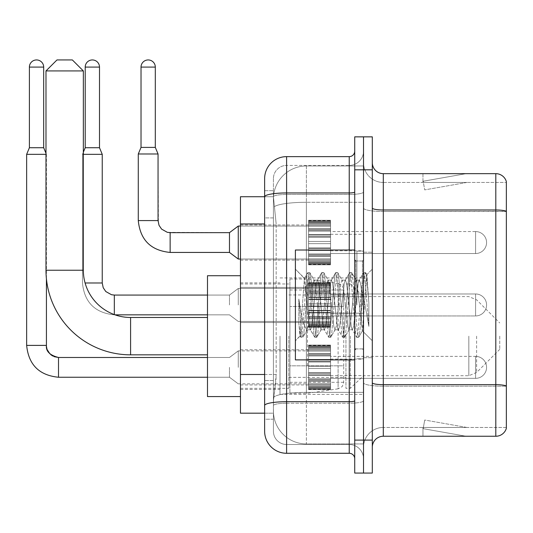 <?xml version="1.0" encoding="UTF-8"?>
<svg xmlns="http://www.w3.org/2000/svg" width="533" height="533" viewBox="0 0 533 533"><rect width="100%" height="100%" fill="white"/><g stroke="black" fill="none" stroke-linecap="round" stroke-linejoin="round"><path stroke-width="0.4" stroke-dasharray="2.67 2" d="M363.519 336.156L363.519 394.393L363.519 336.156M280.012 336.156L280.012 394.393L280.012 336.156M308.58 242.548L308.58 220.575L308.58 242.548M240.463 242.548L240.463 224.966L240.463 242.548M308.58 304.956L308.58 282.983L308.58 304.956M240.463 304.956L240.463 287.374L240.463 304.956M308.58 367.364L308.58 345.391L308.58 367.364M240.463 367.364L240.463 349.781L240.463 367.364M330.553 242.548L330.553 220.575L330.553 242.548M330.553 304.956L330.553 282.983L330.553 304.956M330.553 367.364L330.553 345.391L330.553 367.364M363.519 242.548L363.519 234.307L363.519 242.548M363.519 304.956L363.519 251.116L363.519 304.956M363.519 367.364L363.519 359.122L363.519 367.364M264.635 374.492L276.174 374.492L275.961 380.216L273.556 399.997L276.174 374.492L276.174 223.967L276.174 374.492L240.463 374.492L240.463 413.182L273.496 413.182L273.422 410.983A32.959 32.959 0 0 0 306.382 443.942L363.519 443.942L363.519 392.361L363.519 443.942L306.382 443.942L306.382 392.361L306.382 443.942A32.959 32.959 0 0 1 273.422 410.983L273.422 404.274L273.496 413.182L264.635 413.182M273.556 399.997L273.422 404.274L273.556 399.997M240.463 336.156L240.463 396.585L240.463 336.156M306.382 165.97L363.519 165.97L363.519 202.287L363.519 165.97L306.382 165.97A32.959 32.959 0 0 0 273.469 197.183L276.174 223.967L273.469 197.183A32.959 32.959 0 0 1 306.382 165.97L306.382 202.287L363.519 202.287L363.519 392.361L363.519 202.287L306.382 202.287L306.382 165.97A32.959 32.959 0 0 0 273.469 197.183M264.635 190.687L273.422 190.687L264.635 190.687L264.635 217.924L273.422 217.924L273.422 380.535L273.422 190.687L273.422 217.924L264.635 217.924L264.635 380.535L264.635 196.73L273.496 196.73L240.463 196.73L240.463 374.492M273.422 419.224L264.635 419.224L264.635 380.535L264.635 419.224L273.422 419.224L273.422 380.535L273.422 419.224M264.635 431.31A21.973 21.973 0 0 0 286.607 453.283L286.607 444.495A13.185 13.185 0 0 1 273.422 431.31L273.422 196.764L273.422 431.31A13.185 13.185 0 0 0 286.607 444.495L349.235 444.495L349.235 409.331L349.235 453.283A5.497 5.497 0 0 1 354.725 458.773L354.725 151.132L354.725 458.773M363.519 409.331L363.519 191.993L363.519 409.331M354.725 304.956L354.725 250.017L354.725 304.956M354.725 169.814L354.725 136.854L363.519 136.854L363.519 169.814L363.519 136.854L372.307 136.854L372.307 169.814L363.519 169.814L363.519 440.098L363.519 169.814L354.725 169.814L354.725 440.098L363.519 440.098L363.519 473.057L363.519 440.098L372.307 440.098L372.307 169.814M372.307 440.098L372.307 473.057L354.725 473.057L354.725 440.098M363.519 151.132L363.519 191.993L363.519 151.132A14.284 14.284 0 0 1 349.235 165.417A14.284 14.284 0 0 0 363.519 151.132A14.284 14.284 0 0 1 349.235 165.417L349.235 444.495L286.607 444.495L286.607 403.228L349.235 403.228A14.284 2.478 0 0 0 363.519 400.749A14.284 2.478 0 0 1 349.235 403.228L349.235 165.417L286.607 165.417L349.235 165.417M354.725 191.993A5.497 0.953 0 0 1 349.235 192.946L286.607 192.946A21.973 3.818 180 0 0 264.635 196.764L264.635 405.52A21.973 3.818 180 0 1 286.607 401.702L286.607 156.629A21.973 21.973 0 0 0 264.635 178.602A21.973 21.973 0 0 1 286.607 156.629L349.235 156.629A5.497 5.497 0 0 0 354.725 151.132A5.497 5.497 0 0 1 349.235 156.629L349.235 409.331L349.235 403.228L286.607 403.228L286.607 165.417L286.607 194.472L349.235 194.472A14.284 2.478 0 0 0 363.519 191.993A14.284 2.478 0 0 1 349.235 194.472L286.607 194.472L286.607 409.331L286.607 401.702L349.235 401.702A5.497 0.953 0 0 0 354.725 400.749M286.607 453.283L349.235 453.283M264.635 405.52L264.635 409.331M273.422 178.602L273.422 196.764L273.422 178.602A13.185 13.185 0 0 1 286.607 165.417A13.185 13.185 0 0 0 273.422 178.602A13.185 13.185 0 0 1 286.607 165.417M363.519 458.773A14.284 14.284 0 0 0 349.235 444.495A14.284 14.284 0 0 1 363.519 458.773A14.284 14.284 0 0 0 349.235 444.495M372.307 304.956L372.307 252.216L372.307 304.956M356.923 304.956L356.923 251.116L356.923 304.956M363.519 392.301L363.519 208.07L363.519 392.301M506.35 182.446L506.35 211.501L383.294 211.501L383.294 182.446L506.35 182.446L383.294 182.446L383.294 386.198L506.35 386.198L506.35 211.501L506.35 386.198L383.294 386.198L383.294 427.459A19.774 19.774 0 0 0 363.519 447.24A19.774 19.774 0 0 1 383.294 427.459L506.35 427.459L506.35 181.566A10.986 10.986 0 0 0 495.803 173.658L495.803 436.254A10.986 10.986 0 0 0 506.35 428.339L506.35 392.301L506.35 427.459L383.294 427.459L383.294 173.658A10.986 10.986 0 0 1 372.307 162.672L372.307 208.07L372.307 162.672M372.307 447.24L372.307 208.07L372.307 447.24A10.986 10.986 0 0 1 383.294 436.254L383.294 386.198A19.774 3.431 0 0 1 363.519 382.761A19.774 3.431 0 0 0 383.294 386.198L383.294 211.501A19.774 3.431 0 0 1 363.519 208.07L363.519 162.672L363.519 208.07A19.774 3.431 0 0 0 383.294 211.501L506.35 211.348A10.986 1.905 180 0 0 495.803 209.975L383.294 209.975A10.986 1.905 0 0 1 372.307 208.07M465.376 436.121A8.788 8.788 0 0 0 466.908 436.254L422.955 436.254L466.908 436.254A8.788 8.788 0 0 1 465.376 436.121A8.788 8.788 0 0 0 466.908 436.254A8.788 8.788 0 0 1 465.376 436.121A8.788 8.788 0 0 0 466.908 436.254A8.788 8.788 0 0 1 465.376 436.121A8.788 8.788 0 0 0 466.908 436.254A8.788 8.788 0 0 1 465.376 436.121A8.788 8.788 0 0 0 466.908 436.254A8.788 8.788 0 0 1 465.376 436.121A8.788 8.788 0 0 0 466.908 436.254A8.788 8.788 0 0 1 465.376 436.121A8.788 8.788 0 0 0 466.908 436.254A8.788 8.788 0 0 1 465.376 436.121A8.788 8.788 0 0 0 466.908 436.254A8.788 8.788 0 0 1 465.376 436.121A8.788 8.788 0 0 0 466.908 436.254A8.788 8.788 0 0 1 465.376 436.121L423.182 428.679L465.376 436.121M422.955 427.459L422.955 436.254L422.955 427.459L423.395 427.459L423.182 428.679L423.395 427.459L422.955 427.459L422.955 436.254L422.955 427.459L423.395 427.459L423.182 428.679L423.395 427.459L422.955 427.459L422.955 436.254L422.955 427.459L423.395 427.459L423.182 428.679L423.395 427.459L422.955 427.459L422.955 436.254L422.955 427.459L423.395 427.459L423.182 428.679L423.395 427.459L422.955 427.459L422.955 436.254L422.955 427.459L423.395 427.459L423.182 428.679L423.395 427.459L422.955 427.459L422.955 436.254L422.955 427.459L423.395 427.459L423.182 428.679L423.395 427.459L422.955 427.459L422.955 436.254L422.955 427.459L423.395 427.459L423.182 428.679L423.395 427.459L422.955 427.459L422.955 436.254L422.955 427.459L423.395 427.459L423.182 428.679L423.395 427.459L422.955 427.459L422.955 436.254L422.955 427.459L423.395 427.459L423.182 428.679L423.395 427.459L422.955 427.459M495.803 436.254L383.294 436.254M506.35 181.566A10.986 10.986 0 0 0 495.803 173.658L383.294 173.658M466.908 173.658L422.955 173.658L466.908 173.658A8.788 8.788 0 0 0 465.376 173.791A8.788 8.788 0 0 1 466.908 173.658A8.788 8.788 0 0 0 465.376 173.791A8.788 8.788 0 0 1 466.908 173.658A8.788 8.788 0 0 0 465.376 173.791A8.788 8.788 0 0 1 466.908 173.658A8.788 8.788 0 0 0 465.376 173.791A8.788 8.788 0 0 1 466.908 173.658A8.788 8.788 0 0 0 465.376 173.791A8.788 8.788 0 0 1 466.908 173.658A8.788 8.788 0 0 0 465.376 173.791A8.788 8.788 0 0 1 466.908 173.658A8.788 8.788 0 0 0 465.376 173.791A8.788 8.788 0 0 1 466.908 173.658A8.788 8.788 0 0 0 465.376 173.791A8.788 8.788 0 0 1 466.908 173.658A8.788 8.788 0 0 0 465.376 173.791A8.788 8.788 0 0 1 466.908 173.658M466.908 427.459L423.395 427.459L466.908 427.459L423.395 427.459L466.908 427.459L423.395 427.459L466.908 427.459L423.395 427.459L466.908 427.459L423.395 427.459L466.908 427.459L423.395 427.459L466.908 427.459L423.395 427.459L466.908 427.459L423.395 427.459L466.908 427.459L423.395 427.459L466.908 427.459L424.708 420.024L423.395 427.459L424.708 420.024L423.395 427.459L424.708 420.024L423.395 427.459L424.708 420.024L423.395 427.459L424.708 420.024L423.395 427.459L424.708 420.024L423.395 427.459L424.708 420.024L423.395 427.459L424.708 420.024L423.395 427.459L424.708 420.024L423.395 427.459L424.708 420.024L466.908 427.459M423.395 182.446L422.955 182.446L423.395 182.446L422.955 182.446L423.395 182.446L422.955 182.446L423.395 182.446L422.955 182.446L423.395 182.446L422.955 182.446L423.395 182.446L422.955 182.446L423.395 182.446L422.955 182.446L423.395 182.446L422.955 182.446L423.395 182.446L422.955 182.446L423.395 182.446L423.182 181.233L465.376 173.791L423.182 181.233L423.395 182.446L423.182 181.233L465.376 173.791L423.182 181.233L423.395 182.446L423.182 181.233L465.376 173.791L423.182 181.233L423.395 182.446L423.182 181.233L465.376 173.791L423.182 181.233L423.395 182.446L423.182 181.233L465.376 173.791L423.182 181.233L423.395 182.446L423.182 181.233L465.376 173.791L423.182 181.233L423.395 182.446L423.182 181.233L465.376 173.791L423.182 181.233L423.395 182.446L423.182 181.233L465.376 173.791L423.182 181.233L423.395 182.446L423.182 181.233L465.376 173.791L423.182 181.233L423.395 182.446L466.908 182.446L423.395 182.446L466.908 182.446L423.395 182.446L466.908 182.446L423.395 182.446L466.908 182.446L423.395 182.446L466.908 182.446L423.395 182.446L466.908 182.446L423.395 182.446L466.908 182.446L423.395 182.446L466.908 182.446L423.395 182.446L466.908 182.446L423.395 182.446L424.708 189.888L423.395 182.446M383.294 182.446A19.774 19.774 0 0 1 363.519 162.672A19.774 19.774 0 0 0 383.294 182.446A19.774 19.774 0 0 1 363.519 162.672M422.955 173.658L422.955 182.446L422.955 173.658M466.908 182.446L424.708 189.888L466.908 182.446M354.725 359.888L295.395 359.888L295.395 250.017L295.395 340.774L295.395 250.017L354.725 250.017M321.026 304.956L318.701 283.449L317.535 280.125L317.168 280.438L316.375 283.449L311.718 326.462L310.559 329.787L310.193 329.474L309.393 326.462L304.39 278.426L300.186 335.983L298.833 323.398L298.833 299L299.753 304.956C301.751 318.308 303.963 326.209 306.382 328.681L306.382 304.956L306.382 328.681L307.068 329.787L306.382 328.681C303.963 326.209 301.751 318.308 299.753 304.956L298.833 299L301.545 332.998L302.711 337.336L301.545 332.998L298.833 299L298.833 323.398L300.679 337.096L298.833 323.398L299.999 335.917L300.965 337.336L299.999 335.917L295.395 340.774L300.186 335.983L304.39 278.426L307.654 272.816L306.781 276.907L302.131 332.998L300.965 337.336L302.997 337.096L300.965 337.336L302.131 332.998L306.781 276.907L307.941 272.57L304.39 278.426L295.395 269.138L304.609 278.346L306.382 297.207L306.382 304.956L306.382 297.207L309.393 326.462L310.193 329.474L314.637 337.096L313.757 332.998L309.107 276.907L307.941 272.57L309.686 272.57L308.52 276.907L303.87 332.998L302.997 337.096L307.441 329.474L307.068 329.787L310.559 329.787L314.637 337.096L313.757 332.998L309.107 276.907L307.941 272.57L309.686 272.57L308.52 276.907L303.87 332.998L302.997 337.096L307.068 329.787L310.559 329.787L311.718 326.462L316.375 283.449L317.168 280.438L321.612 272.816L320.733 276.907L316.082 332.998L314.916 337.336L314.637 337.096L316.662 337.336L315.503 332.998L310.852 276.907L309.686 272.57L314.417 280.438L314.05 280.125L312.884 283.449L308.234 326.462L307.441 329.474L308.234 326.462L312.884 283.449L314.05 280.125L317.535 280.125L321.612 272.816L320.733 276.907L316.082 332.998L314.916 337.336L316.662 337.336L315.503 332.998L310.852 276.907L309.973 272.816L314.05 280.125L317.535 280.125L318.701 283.449L323.351 326.462L324.144 329.474L323.351 326.462L321.026 304.956M317.535 304.956L315.21 283.449L314.417 280.438L315.21 283.449L319.86 326.462L321.026 329.787L319.86 326.462L317.535 304.956M334.977 304.956L332.652 283.449L331.486 280.125L331.12 280.438L330.327 283.449L325.676 326.462L324.51 329.787L324.144 329.474L328.588 337.096L327.708 332.998L323.058 276.907L321.899 272.57L321.612 272.816L323.638 272.57L322.478 276.907L317.828 332.998L316.662 337.336L321.392 329.474L321.026 329.787L324.51 329.787L328.588 337.096L327.708 332.998L323.058 276.907L321.899 272.57L323.638 272.57L322.478 276.907L317.828 332.998L316.948 337.096L321.026 329.787L324.51 329.787L325.676 326.462L330.327 283.449L331.12 280.438L335.563 272.816L334.684 276.907L330.034 332.998L328.874 337.336L328.588 337.096L330.62 337.336L329.454 332.998L324.804 276.907L323.638 272.57L328.368 280.438L328.002 280.125L326.836 283.449L322.185 326.462L321.392 329.474L322.185 326.462L326.836 283.449L328.002 280.125L331.486 280.125L335.563 272.816L334.684 276.907L330.034 332.998L328.874 337.336L330.62 337.336L329.454 332.998L324.804 276.907L323.924 272.816L328.002 280.125L331.486 280.125L332.652 283.449L337.302 326.462L338.095 329.474L337.302 326.462L334.977 304.956M331.486 304.956L329.161 283.449L328.368 280.438L329.161 283.449L333.818 326.462L334.977 329.787L333.818 326.462L331.486 304.956M348.928 304.956L346.603 283.449L345.444 280.125L345.078 280.438L344.278 283.449L339.628 326.462L338.468 329.787L338.095 329.474L342.539 337.096L341.666 332.998L337.009 276.907L335.85 272.57L335.563 272.816L337.596 272.57L336.43 276.907L331.779 332.998L330.62 337.336L335.344 329.474L334.977 329.787L338.468 329.787L342.539 337.096L341.666 332.998L337.009 276.907L335.85 272.57L337.596 272.57L336.43 276.907L331.779 332.998L330.9 337.096L334.977 329.787L338.468 329.787L339.628 326.462L344.278 283.449L345.078 280.438L349.521 272.816L348.642 276.907L343.992 332.998L342.826 337.336L342.539 337.096L344.571 337.336L343.405 332.998L338.755 276.907L337.596 272.57L342.319 280.438L341.953 280.125L340.794 283.449L336.143 326.462L335.344 329.474L336.143 326.462L340.794 283.449L341.953 280.125L345.444 280.125L349.521 272.816L348.642 276.907L343.992 332.998L342.826 337.336L344.571 337.336L343.405 332.998L338.755 276.907L337.882 272.816L341.953 280.125L345.444 280.125L346.603 283.449L351.254 326.462L352.053 329.474L351.254 326.462L348.928 304.956M345.444 304.956L343.119 283.449L342.319 280.438L343.119 283.449L347.769 326.462L348.928 329.787L347.769 326.462L345.444 304.956M361.321 288.999L361.321 323.718L357.07 283.449L355.911 280.125L354.745 283.449L350.094 326.462L348.928 329.787L352.42 329.787L356.497 337.096L355.618 332.998L350.967 276.907L349.801 272.57L349.521 272.816L351.547 272.57L350.388 276.907L345.73 332.998L344.571 337.336L349.302 329.474L348.928 329.787L352.42 329.787L356.497 337.096L355.618 332.998L350.967 276.907L349.801 272.57L351.547 272.57L350.388 276.907L345.73 332.998L344.858 337.096L349.302 329.474L350.094 326.462L354.745 283.449L355.911 280.125L359.395 280.125L358.236 283.449L353.586 326.462L352.42 329.787L353.586 326.462L358.236 283.449L359.029 280.438L363.473 272.816L362.593 276.907L357.943 332.998L356.784 337.336L356.497 337.096L358.522 337.336L357.363 332.998L352.713 276.907L351.547 272.57L356.277 280.438L355.911 280.125L359.395 280.125L363.473 272.816L362.593 276.907L357.943 332.998L356.784 337.336L358.522 337.336L357.363 332.998L352.713 276.907L351.833 272.816L356.277 280.438L357.07 283.449L362.313 330.773L366.924 274.775L368.869 303.09L368.869 326.416L365.025 304.956L361.321 288.999L360.561 283.449L359.395 280.125L360.561 283.449L361.321 288.999L361.321 323.718L362.533 330.693L366.737 274.708L368.869 303.09L366.664 276.907L365.498 272.57L364.339 276.907L359.688 332.998L358.522 337.336L359.688 332.998L364.339 276.907L365.498 272.57L366.664 276.907L368.869 303.09L368.869 326.416L364.918 276.907L363.759 272.57L363.473 272.816L365.498 272.57L363.759 272.57L364.918 276.907L368.869 326.416L365.025 304.956L361.321 288.999M207.497 396.585L207.497 275.728M499.761 336.156L499.761 349.342L499.761 336.156M350.334 336.156L350.334 388.35L350.334 336.156M345.937 336.156L345.937 388.35L345.937 336.156M288.806 336.156L288.806 388.35L288.806 336.156M45.985 70.929L83.341 70.929M72.355 59.943L56.978 59.943M307.481 365.825L307.481 279.026L307.481 306.495L289.905 306.495L289.905 279.026L289.905 393.294L289.905 365.825L343.738 365.825L343.738 290.012L343.738 306.495L289.905 306.495L289.905 290.012L289.905 382.308L289.905 365.825L343.738 365.825L343.638 383.454L342.139 386.625L338.095 388.837L338.095 365.825M338.095 306.495L338.095 283.476L342.139 285.695L343.638 288.859L343.738 306.495L307.481 306.495M330.553 378.35L475.589 378.35L330.553 378.35L475.589 378.35L330.553 378.35L475.589 378.35L330.553 378.35L475.589 378.35L330.553 378.35L475.589 378.35L330.553 378.35L475.589 378.35L330.553 378.35L475.589 378.35L330.553 378.35L475.589 378.35L475.589 367.364L475.589 378.35A10.986 10.986 0 0 0 486.576 367.364A10.986 10.986 0 0 0 475.589 356.377A10.986 10.986 0 0 1 486.576 367.364A10.986 10.986 0 0 1 475.589 378.35A10.986 10.986 0 0 0 486.576 367.364A10.986 10.986 0 0 0 475.589 356.377A10.986 10.986 0 0 1 486.576 367.364A10.986 10.986 0 0 1 475.589 378.35A10.986 10.986 0 0 0 486.576 367.364A10.986 10.986 0 0 0 475.589 356.377A10.986 10.986 0 0 1 486.576 367.364A10.986 10.986 0 0 1 475.589 378.35A10.986 10.986 0 0 0 486.576 367.364A10.986 10.986 0 0 0 475.589 356.377A10.986 10.986 0 0 1 486.576 367.364A10.986 10.986 0 0 1 475.589 378.35A10.986 10.986 0 0 0 486.576 367.364A10.986 10.986 0 0 0 475.589 356.377A10.986 10.986 0 0 1 486.576 367.364A10.986 10.986 0 0 1 475.589 378.35A10.986 10.986 0 0 0 486.576 367.364A10.986 10.986 0 0 0 475.589 356.377A10.986 10.986 0 0 1 486.576 367.364A10.986 10.986 0 0 1 475.589 378.35A10.986 10.986 0 0 0 486.576 367.364A10.986 10.986 0 0 0 475.589 356.377A10.986 10.986 0 0 1 486.576 367.364A10.986 10.986 0 0 1 475.589 378.35A10.986 10.986 0 0 0 486.576 367.364A10.986 10.986 0 0 0 475.589 356.377L475.589 378.35L475.589 356.377L475.589 378.35L475.589 356.377L475.589 378.35L475.589 356.377L475.589 378.35L475.589 356.377L475.589 378.35L475.589 356.377L475.589 378.35L475.589 356.377L475.589 378.35L475.589 356.377L475.589 378.35L475.589 356.377L475.589 378.35L475.589 356.377L475.589 378.35L475.589 356.377L475.589 378.35L475.589 356.377L475.589 378.35L475.589 356.377L475.589 378.35L475.589 356.377L475.589 378.35L475.589 356.377L330.553 356.377M45.985 154.323L46.424 154.323L43.679 147.728L43.679 67.085L43.679 147.728L43.679 67.085L43.679 147.728L43.679 67.085L43.679 147.728L43.679 67.085L43.679 147.728L43.679 67.085L43.679 147.728L43.679 67.085L43.679 147.728L43.679 67.085L29.395 67.085L43.679 67.085A7.142 7.142 0 0 0 36.537 59.943A7.142 7.142 0 0 0 29.395 67.085A7.142 7.142 0 0 1 36.537 59.943A7.142 7.142 0 0 1 43.679 67.085A7.142 7.142 0 0 0 36.537 59.943A7.142 7.142 0 0 0 29.395 67.085A7.142 7.142 0 0 1 36.537 59.943A7.142 7.142 0 0 1 43.679 67.085A7.142 7.142 0 0 0 36.537 59.943A7.142 7.142 0 0 0 29.395 67.085A7.142 7.142 0 0 1 36.537 59.943A7.142 7.142 0 0 1 43.679 67.085A7.142 7.142 0 0 0 36.537 59.943A7.142 7.142 0 0 0 29.395 67.085A7.142 7.142 0 0 1 36.537 59.943A7.142 7.142 0 0 1 43.679 67.085A7.142 7.142 0 0 0 36.537 59.943A7.142 7.142 0 0 0 29.395 67.085A7.142 7.142 0 0 1 36.537 59.943A7.142 7.142 0 0 1 43.679 67.085A7.142 7.142 0 0 0 36.537 59.943A7.142 7.142 0 0 0 29.395 67.085A7.142 7.142 0 0 1 36.537 59.943A7.142 7.142 0 0 1 43.679 67.085A7.142 7.142 0 0 0 36.537 59.943A7.142 7.142 0 0 0 29.395 67.085A7.142 7.142 0 0 1 36.537 59.943A7.142 7.142 0 0 1 43.679 67.085L43.679 147.728L29.395 147.728L43.679 147.728L29.395 147.728L43.679 147.728L29.395 147.728L43.679 147.728L29.395 147.728L43.679 147.728L29.395 147.728L43.679 147.728L29.395 147.728L43.679 147.728L29.395 147.728L43.679 147.728L29.395 147.728L43.679 147.728L29.395 147.728L43.679 147.728L29.395 147.728L43.679 147.728L29.395 147.728L43.679 147.728L29.395 147.728L43.679 147.728L29.395 147.728L43.679 147.728L29.395 147.728L36.537 147.728L29.395 147.728L26.65 154.323L46.424 154.323L26.65 154.323L46.424 154.323L26.65 154.323L46.424 154.323L26.65 154.323L46.424 154.323L26.65 154.323L46.424 154.323L26.65 154.323L46.424 154.323L26.65 154.323L46.424 154.323L26.65 154.323L46.424 154.323L26.65 154.323L46.424 154.323L26.65 154.323L46.424 154.323L26.65 154.323L46.424 154.323L26.65 154.323L46.424 154.323L26.65 154.323L46.424 154.323L26.65 154.323L46.424 154.323L26.65 154.323L26.65 345.391L26.65 154.323L26.65 345.391L26.65 154.323L26.65 345.391L26.65 154.323L26.65 345.391L26.65 154.323L26.65 345.391L26.65 154.323L26.65 345.391L26.65 154.323L26.65 345.391L26.65 154.323L46.424 154.323L46.424 278.846M229.476 367.364L229.476 377.251L229.476 367.364M238.264 367.364L238.264 350.881L238.264 367.364M43.679 67.085L29.395 67.085L29.395 147.728L26.65 154.323M308.58 388.89L308.58 387.558L308.58 389.636L308.58 388.89L330.553 388.89L330.553 386.878L308.58 386.878L308.58 389.636L308.58 386.878L330.553 386.878L330.553 389.636L330.553 386.878L330.553 389.636L330.553 386.878L308.58 386.878L308.58 387.558L330.553 387.558L330.553 389.636L330.553 386.032L330.553 389.636L330.553 386.878L330.553 388.211L330.553 386.878L308.58 386.878L308.58 388.211L308.58 386.032L308.58 388.211L330.553 388.237L330.553 384.899L330.553 389.636L330.553 383.607L330.553 389.636L330.553 386.878L308.58 386.878L330.553 386.878L330.553 389.636L330.553 383.607L330.553 389.636L330.553 386.878L308.58 386.878L308.58 387.558L330.553 387.558L330.553 389.636L330.553 381.348L330.553 389.636L330.553 386.878L330.553 388.211L330.553 386.878L308.58 386.878L308.58 388.211L330.553 388.237L330.553 380.522L330.553 389.636L330.553 378.743L330.553 389.636L330.553 386.878L308.58 386.878L330.553 386.878L330.553 389.636L330.553 378.743L330.553 389.636L330.553 386.878L308.58 386.878L308.58 388.89L330.553 388.89L330.553 389.636L330.553 374.859L330.553 389.636L330.553 386.878L308.58 386.878L308.58 388.211L330.553 388.211L330.553 386.878L330.553 389.636L330.553 372.767L330.553 389.636L330.553 386.878L330.553 388.211L330.553 386.878L308.58 386.878L330.553 386.878L330.553 389.636L330.553 372.767L330.553 389.636L330.553 386.878L330.553 388.211L330.553 386.878L308.58 386.878L308.58 388.211L330.553 388.211L330.553 368.463L330.553 389.636L330.553 386.878L330.553 389.636L330.553 388.89L308.58 388.89L308.58 387.558L330.553 387.558L330.553 386.878L330.553 388.211L330.553 366.264L330.553 389.636L330.553 386.878L308.58 386.878L330.553 386.878L330.553 388.89L308.58 388.89L308.58 389.636L330.553 389.636L308.58 389.636L308.58 387.558L330.553 387.558L308.58 387.558L308.58 389.636L308.58 388.237L308.58 389.636L330.553 389.636L308.58 389.636L308.58 388.89L330.553 388.89L308.58 388.89L308.58 386.878L308.58 387.558L330.553 387.558L308.58 387.558L308.58 384.899L308.58 386.032L330.553 386.032L330.553 361.521L330.553 388.211L330.553 361.521L330.553 386.032L308.58 386.032L308.58 388.211L330.553 388.237L308.58 388.211L308.58 389.636L330.553 389.636L308.58 389.636L308.58 388.89L330.553 388.89L308.58 388.89L308.58 386.878L330.553 386.878L330.553 388.211L308.58 388.237L308.58 386.878L308.58 387.558L330.553 387.558L308.58 387.558L308.58 383.607L308.58 384.899L330.553 384.899L330.553 359.868L330.553 384.899L308.58 384.899L308.58 386.032L330.553 386.032L308.58 386.032L308.58 388.211L330.553 388.237L308.58 388.211L330.553 388.211L308.58 388.237L308.58 389.636L330.553 389.636L308.58 389.636L308.58 388.89L330.553 388.89L308.58 388.89L308.58 386.878L308.58 388.211L308.58 386.878L330.553 386.878L308.58 386.878L308.58 387.558L330.553 387.558L308.58 387.558L308.58 383.607L308.58 384.739L308.58 383.607L330.553 383.607L330.553 384.739L330.553 359.435L330.553 384.739L330.553 383.607L308.58 383.607L308.58 384.899L330.553 384.899L308.58 384.899L308.58 386.032L330.553 386.032L308.58 386.032L308.58 388.211L330.553 388.237L308.58 388.211L330.553 388.211L308.58 388.237L308.58 389.636L330.553 389.636L308.58 389.636L308.58 388.89L330.553 388.89L308.58 388.89L308.58 386.878L308.58 388.211L308.58 386.878L330.553 386.878L330.553 387.558L308.58 387.558L308.58 381.348L308.58 384.739L330.553 384.739L330.553 355.158L330.553 384.739L308.58 384.739L308.58 383.607L330.553 383.607L308.58 383.607L308.58 384.899L330.553 384.899L308.58 384.899L308.58 386.032L330.553 386.032L308.58 386.032L308.58 388.211L330.553 388.237L308.58 388.211L330.553 388.211L308.58 388.237L308.58 389.636L330.553 389.636L308.58 389.636L308.58 388.89L330.553 388.89L308.58 388.89L308.58 386.878L308.58 387.558L330.553 387.558L308.58 387.558L308.58 380.522L308.58 381.348L330.553 381.348L330.553 355.158L330.553 381.348L308.58 381.348L308.58 384.739L330.553 384.739L308.58 384.739L308.58 383.607L330.553 383.607L308.58 383.607L308.58 384.899L330.553 384.899L308.58 384.899L308.58 386.032L330.553 386.032L308.58 386.032L308.58 388.211L330.553 388.237L308.58 388.211L330.553 388.211L308.58 388.237L308.58 389.636L330.553 389.636L308.58 389.636L308.58 388.89L330.553 388.89L308.58 388.89L308.58 386.878L330.553 386.878L330.553 388.211L308.58 388.237L308.58 386.878L308.58 387.558L330.553 387.558L308.58 387.558L308.58 378.743L308.58 380.522L330.553 380.522L330.553 354.205L330.553 380.522L308.58 380.522L308.58 381.348L330.553 381.348L308.58 381.348L308.58 384.739L330.553 384.739L308.58 384.739L308.58 383.607L330.553 383.607L308.58 383.607L308.58 384.899L330.553 384.899L308.58 384.899L308.58 386.032L330.553 386.032L308.58 386.032L308.58 388.211L330.553 388.211L308.58 388.211L308.58 389.636L330.553 389.636L308.58 389.636L308.58 388.89L330.553 388.89L308.58 388.89L308.58 386.878L308.58 388.211L308.58 386.878L330.553 386.878L308.58 386.878L308.58 387.558L330.553 387.558L308.58 387.558L308.58 378.743L308.58 379.569L308.58 378.743L330.553 378.743L330.553 379.569L330.553 353.379L330.553 379.569L330.553 378.743L308.58 378.743L308.58 380.522L330.553 380.522L308.58 380.522L308.58 381.348L330.553 381.348L308.58 381.348L308.58 384.739L330.553 384.739L308.58 384.739L308.58 383.607L330.553 383.607L308.58 383.607L308.58 384.899L330.553 384.899L308.58 384.899L308.58 386.032L330.553 386.032L308.58 386.032L308.58 388.211L330.553 388.237L308.58 388.211L308.58 389.636L330.553 389.636L308.58 389.636L308.58 388.89L330.553 388.89L308.58 388.89L308.58 386.878L308.58 388.211L308.58 386.878L330.553 386.878L330.553 387.558L308.58 387.558L330.553 387.558L308.58 387.558L308.58 375.292L308.58 379.569L330.553 379.569L330.553 349.988L330.553 379.569L308.58 379.569L308.58 378.743L330.553 378.743L308.58 378.743L308.58 380.522L330.553 380.522L308.58 380.522L308.58 381.348L330.553 381.348L308.58 381.348L308.58 384.739L330.553 384.739L308.58 384.739L308.58 383.607L330.553 383.607L308.58 383.607L308.58 384.899L330.553 384.899L308.58 384.899L308.58 386.032L330.553 386.032L308.58 386.032L308.58 388.211L330.553 388.237L308.58 388.211L308.58 389.636L330.553 389.636L308.58 389.636L308.58 388.89L330.553 388.89L308.58 388.89L308.58 386.878L308.58 387.558L330.553 387.558L308.58 387.558L308.58 374.859L308.58 375.292L330.553 375.292L330.553 349.988L330.553 375.292L308.58 375.292L308.58 379.569L330.553 379.569L308.58 379.569L308.58 378.743L330.553 378.743L308.58 378.743L308.58 380.522L330.553 380.522L308.58 380.522L308.58 381.348L330.553 381.348L308.58 381.348L308.58 384.739L330.553 384.739L308.58 384.739L308.58 383.607L330.553 383.607L308.58 383.607L308.58 384.899L330.553 384.899L308.58 384.899L308.58 386.032L330.553 386.032L308.58 386.032L308.58 388.211L330.553 388.237L308.58 388.211L308.58 389.636L330.553 389.636L308.58 389.636L308.58 388.89L330.553 388.89L308.58 388.89L308.58 386.878L330.553 386.878L330.553 388.211L308.58 388.237L308.58 386.878L308.58 387.558L330.553 387.558L308.58 387.558L308.58 372.767L308.58 374.859L330.553 374.859L330.553 349.828L330.553 374.859L308.58 374.859L308.58 375.292L330.553 375.292L308.58 375.292L308.58 379.569L330.553 379.569L308.58 379.569L308.58 378.743L330.553 378.743L308.58 378.743L308.58 380.522L330.553 380.522L308.58 380.522L308.58 381.348L330.553 381.348L308.58 381.348L308.58 384.739L330.553 384.739L308.58 384.739L308.58 383.607L330.553 383.607L308.58 383.607L308.58 384.899L330.553 384.899L308.58 384.899L308.58 386.032L330.553 386.032L308.58 386.032L308.58 388.211L330.553 388.237L308.58 388.211L330.553 388.211L308.58 388.237L308.58 389.636L330.553 389.636L308.58 389.636L308.58 388.89L330.553 388.89L308.58 388.89L308.58 386.878L308.58 388.211L308.58 386.878L330.553 386.878L308.58 386.878L308.58 387.558L330.553 387.558L308.58 387.558L308.58 372.767L308.58 373.2L308.58 372.767L330.553 372.767L330.553 373.2L330.553 348.695L330.553 373.2L330.553 372.767L308.58 372.767L308.58 374.859L330.553 374.859L308.58 374.859L308.58 375.292L330.553 375.292L308.58 375.292L308.58 379.569L330.553 379.569L308.58 379.569L308.58 378.743L330.553 378.743L308.58 378.743L308.58 380.522L330.553 380.522L308.58 380.522L308.58 381.348L330.553 381.348L308.58 381.348L308.58 384.739L330.553 384.739L308.58 384.739L308.58 383.607L330.553 383.607L308.58 383.607L308.58 384.899L330.553 384.899L308.58 384.899L308.58 386.032L330.553 386.032L308.58 386.032L308.58 388.211L330.553 388.237L308.58 388.211L330.553 388.211L308.58 388.237L308.58 389.636L330.553 389.636L308.58 389.636L308.58 388.89L330.553 388.89L308.58 388.89L308.58 386.878L308.58 388.211L308.58 386.878L330.553 386.878L330.553 387.558L308.58 387.558L308.58 368.463L308.58 373.2L330.553 373.2L330.553 346.517L330.553 373.2L308.58 373.2L308.58 372.767L330.553 372.767L308.58 372.767L308.58 374.859L330.553 374.859L308.58 374.859L308.58 375.292L330.553 375.292L308.58 375.292L308.58 379.569L330.553 379.569L308.58 379.569L308.58 378.743L330.553 378.743L308.58 378.743L308.58 380.522L330.553 380.522L308.58 380.522L308.58 381.348L330.553 381.348L308.58 381.348L308.58 384.739L330.553 384.739L308.58 384.739L308.58 383.607L330.553 383.607L308.58 383.607L308.58 384.899L330.553 384.899L308.58 384.899L308.58 386.032L330.553 386.032L308.58 386.032L308.58 388.211L330.553 388.237L308.58 388.211L330.553 388.211L308.58 388.237L308.58 389.636L330.553 389.636L308.58 389.636L308.58 388.89L330.553 388.89L308.58 388.89M308.58 366.264L308.58 361.521L308.58 366.264L330.553 366.264L330.553 346.517L330.553 368.463L330.553 346.517L330.553 366.264L308.58 366.264L330.553 366.264L308.58 366.264L308.58 368.463L330.553 368.463L308.58 368.463L330.553 368.463L308.58 368.463L308.58 361.521L308.58 361.954L308.58 361.521L330.553 361.521L330.553 361.954L330.553 345.837L330.553 361.954L330.553 361.521L308.58 361.521L308.58 366.264L330.553 366.264L308.58 366.264L330.553 366.264L308.58 366.264L308.58 368.463L330.553 368.463L308.58 368.463L330.553 368.463L308.58 368.463L308.58 373.2L330.553 373.2L308.58 373.2L308.58 359.868L308.58 361.954L330.553 361.954L330.553 345.084L330.553 361.954L308.58 361.954L308.58 361.521L330.553 361.521L308.58 361.521L308.58 366.264L330.553 366.264L308.58 366.264L330.553 366.264L308.58 366.264L308.58 368.463L330.553 368.463L308.58 368.463L330.553 368.463L308.58 368.463L308.58 373.2L330.553 373.2L308.58 373.2L308.58 372.767L330.553 372.767L308.58 372.767L308.58 359.435L308.58 359.868L330.553 359.868L330.553 345.084L330.553 359.868L308.58 359.868L308.58 361.954L330.553 361.954L308.58 361.954L308.58 361.521L330.553 361.521L308.58 361.521L308.58 366.264L330.553 366.264L308.58 366.264L330.553 366.264L308.58 366.264L308.58 368.463L330.553 368.463L308.58 368.463L330.553 368.463L308.58 368.463L308.58 373.2L330.553 373.2L308.58 373.2L308.58 372.767L330.553 372.767L308.58 372.767L308.58 374.859L330.553 374.859L308.58 374.859L308.58 355.158L308.58 359.435L330.553 359.435L330.553 345.084L330.553 359.435L308.58 359.435L308.58 359.868L330.553 359.868L308.58 359.868L308.58 361.954L330.553 361.954L308.58 361.954L308.58 361.521L330.553 361.521L308.58 361.521L308.58 366.264L330.553 366.264L308.58 366.264L330.553 366.264L308.58 366.264L308.58 368.463L330.553 368.463L308.58 368.463L330.553 368.463L308.58 368.463L308.58 373.2L330.553 373.2L308.58 373.2L308.58 372.767L330.553 372.767L308.58 372.767L308.58 374.859L330.553 374.859L308.58 374.859L308.58 375.292L330.553 375.292L308.58 375.292L308.58 355.158L308.58 355.984L308.58 355.158L330.553 355.158L330.553 355.984L330.553 345.084L330.553 355.984L330.553 355.158L308.58 355.158L308.58 359.435L330.553 359.435L308.58 359.435L308.58 359.868L330.553 359.868L308.58 359.868L308.58 361.954L330.553 361.954L308.58 361.954L308.58 361.521L330.553 361.521L308.58 361.521L308.58 366.264L330.553 366.264L308.58 366.264L330.553 366.264L308.58 366.264L308.58 368.463L330.553 368.463L308.58 368.463L330.553 368.463L308.58 368.463L308.58 373.2L330.553 373.2L308.58 373.2L308.58 372.767L330.553 372.767L308.58 372.767L308.58 374.859L330.553 374.859L308.58 374.859L308.58 375.292L330.553 375.292L308.58 375.292L308.58 379.569L330.553 379.569L308.58 379.569L308.58 354.205L308.58 355.984L330.553 355.984L330.553 345.084L330.553 355.984L308.58 355.984L308.58 355.158L330.553 355.158L308.58 355.158L308.58 359.435L330.553 359.435L308.58 359.435L308.58 359.868L330.553 359.868L308.58 359.868L308.58 361.954L330.553 361.954L308.58 361.954L308.58 361.521L330.553 361.521L308.58 361.521L308.58 366.264L330.553 366.264L308.58 366.264L330.553 366.264L308.58 366.264L308.58 368.463L330.553 368.463L308.58 368.463L330.553 368.463L308.58 368.463L308.58 373.2L330.553 373.2L308.58 373.2L308.58 372.767L330.553 372.767L308.58 372.767L308.58 374.859L330.553 374.859L308.58 374.859L308.58 375.292L330.553 375.292L308.58 375.292L308.58 379.569L330.553 379.569L308.58 379.569L308.58 378.743L330.553 378.743L308.58 378.743L308.58 353.379L308.58 354.205L330.553 354.205L330.553 345.084L330.553 354.205L308.58 354.205L308.58 355.984L330.553 355.984L308.58 355.984L308.58 355.158L330.553 355.158L308.58 355.158L308.58 359.435L330.553 359.435L308.58 359.435L308.58 359.868L330.553 359.868L308.58 359.868L308.58 361.954L330.553 361.954L308.58 361.954L308.58 361.521L330.553 361.521L308.58 361.521L308.58 366.264L330.553 366.264L308.58 366.264L330.553 366.264L308.58 366.264L308.58 368.463L330.553 368.463L308.58 368.463L330.553 368.463L308.58 368.463L308.58 373.2L330.553 373.2L308.58 373.2L308.58 372.767L330.553 372.767L308.58 372.767L308.58 374.859L330.553 374.859L308.58 374.859L308.58 375.292L330.553 375.292L308.58 375.292L308.58 379.569L330.553 379.569L308.58 379.569L308.58 378.743L330.553 378.743L308.58 378.743L308.58 380.522L330.553 380.522L308.58 380.522L308.58 349.988L308.58 353.379L330.553 353.379L330.553 345.084L330.553 353.379L308.58 353.379L308.58 354.205L330.553 354.205L308.58 354.205L308.58 355.984L330.553 355.984L308.58 355.984L308.58 355.158L330.553 355.158L308.58 355.158L308.58 359.435L330.553 359.435L308.58 359.435L308.58 359.868L330.553 359.868L308.58 359.868L308.58 361.954L330.553 361.954L308.58 361.954L308.58 361.521L330.553 361.521L308.58 361.521L308.58 366.264L330.553 366.264L308.58 366.264L330.553 366.264L308.58 366.264L308.58 368.463L330.553 368.463L308.58 368.463L330.553 368.463L308.58 368.463L308.58 373.2L330.553 373.2L308.58 373.2L308.58 372.767L330.553 372.767L308.58 372.767L308.58 374.859L330.553 374.859L308.58 374.859L308.58 375.292L330.553 375.292L308.58 375.292L308.58 379.569L330.553 379.569L308.58 379.569L308.58 378.743L330.553 378.743L308.58 378.743L308.58 380.522L330.553 380.522L308.58 380.522L308.58 381.348L330.553 381.348L308.58 381.348L308.58 349.988L308.58 351.12L308.58 349.988L330.553 349.988L330.553 351.12L330.553 345.084L330.553 351.12L330.553 349.988L308.58 349.988L308.58 353.379L330.553 353.379L308.58 353.379L308.58 354.205L330.553 354.205L308.58 354.205L308.58 355.984L330.553 355.984L308.58 355.984L308.58 355.158L330.553 355.158L308.58 355.158L308.58 359.435L330.553 359.435L308.58 359.435L308.58 359.868L330.553 359.868L308.58 359.868L308.58 361.954L330.553 361.954L308.58 361.954L308.58 361.521L330.553 361.521L308.58 361.521L308.58 366.264L330.553 366.264L308.58 366.264L330.553 366.264L308.58 366.264L308.58 368.463L330.553 368.463L308.58 368.463L330.553 368.463L308.58 368.463L308.58 373.2L330.553 373.2L308.58 373.2L308.58 372.767L330.553 372.767L308.58 372.767L308.58 374.859L330.553 374.859L308.58 374.859L308.58 375.292L330.553 375.292L308.58 375.292L308.58 379.569L330.553 379.569L308.58 379.569L308.58 378.743L330.553 378.743L308.58 378.743L308.58 380.522L330.553 380.522L308.58 380.522L308.58 381.348L330.553 381.348L308.58 381.348L308.58 384.739L330.553 384.739L308.58 384.739L308.58 349.828L308.58 351.12L330.553 351.12L330.553 345.084L330.553 351.12L308.58 351.12L308.58 349.988L330.553 349.988L308.58 349.988L308.58 353.379L330.553 353.379L308.58 353.379L308.58 354.205L330.553 354.205L308.58 354.205L308.58 355.984L330.553 355.984L308.58 355.984L308.58 355.158L330.553 355.158L308.58 355.158L308.58 359.435L330.553 359.435L308.58 359.435L308.58 359.868L330.553 359.868L308.58 359.868L308.58 361.954L330.553 361.954L308.58 361.954L308.58 361.521L330.553 361.521L308.58 361.521L308.58 366.264L330.553 366.264L308.58 366.264L330.553 366.264L308.58 366.264L308.58 368.463L330.553 368.463L308.58 368.463L330.553 368.463L308.58 368.463L308.58 373.2L330.553 373.2L308.58 373.2L308.58 372.767L330.553 372.767L308.58 372.767L308.58 374.859L330.553 374.859L308.58 374.859L308.58 375.292L330.553 375.292L308.58 375.292L308.58 379.569L330.553 379.569L308.58 379.569L308.58 378.743L330.553 378.743L308.58 378.743L308.58 380.522L330.553 380.522L308.58 380.522L308.58 381.348L330.553 381.348L308.58 381.348L308.58 384.739L330.553 384.739L308.58 384.739L308.58 383.607L330.553 383.607L308.58 383.607L308.58 348.695L308.58 349.828L330.553 349.828L330.553 345.084L330.553 349.828L308.58 349.828L308.58 351.12L330.553 351.12L308.58 351.12L308.58 349.988L330.553 349.988L308.58 349.988L308.58 353.379L330.553 353.379L308.58 353.379L308.58 354.205L330.553 354.205L308.58 354.205L308.58 355.984L330.553 355.984L308.58 355.984L308.58 355.158L330.553 355.158L308.58 355.158L308.58 359.435L330.553 359.435L308.58 359.435L308.58 359.868L330.553 359.868L308.58 359.868L308.58 361.954L330.553 361.954L308.58 361.954L308.58 361.521L330.553 361.521L308.58 361.521L308.58 366.264L330.553 366.264L308.58 366.264L330.553 366.264L308.58 366.264L308.58 368.463L330.553 368.463L308.58 368.463L330.553 368.463L308.58 368.463L308.58 373.2L330.553 373.2L308.58 373.2L308.58 372.767L330.553 372.767L308.58 372.767L308.58 374.859L330.553 374.859L308.58 374.859L308.58 375.292L330.553 375.292L308.58 375.292L308.58 379.569L330.553 379.569L308.58 379.569L308.58 378.743L330.553 378.743L308.58 378.743L308.58 380.522L330.553 380.522L308.58 380.522L308.58 381.348L330.553 381.348L308.58 381.348L308.58 384.739L330.553 384.739L308.58 384.739L308.58 383.607L330.553 383.607L308.58 383.607L308.58 384.899L330.553 384.899L308.58 384.899L308.58 346.517L308.58 348.695L330.553 348.695L330.553 345.084L330.553 348.695L308.58 348.695L308.58 349.828L330.553 349.828L308.58 349.828L308.58 351.12L330.553 351.12L308.58 351.12L308.58 349.988L330.553 349.988L308.58 349.988L308.58 353.379L330.553 353.379L308.58 353.379L308.58 354.205L330.553 354.205L308.58 354.205L308.58 355.984L330.553 355.984L308.58 355.984L308.58 355.158L330.553 355.158L308.58 355.158L308.58 359.435L330.553 359.435L308.58 359.435L308.58 359.868L330.553 359.868L308.58 359.868L308.58 361.954L330.553 361.954L308.58 361.954L308.58 361.521L330.553 361.521L308.58 361.521L308.58 366.264L330.553 366.264L308.58 366.264L330.553 366.264L308.58 366.264L308.58 368.463L330.553 368.463L308.58 368.463L330.553 368.463L308.58 368.463L308.58 373.2L330.553 373.2L308.58 373.2L308.58 372.767L330.553 372.767L308.58 372.767L308.58 374.859L330.553 374.859L308.58 374.859L308.58 375.292L330.553 375.292L308.58 375.292L308.58 379.569L330.553 379.569L308.58 379.569L308.58 378.743L330.553 378.743L308.58 378.743L308.58 380.522L330.553 380.522L308.58 380.522L308.58 381.348L330.553 381.348L308.58 381.348L308.58 384.739L330.553 384.739L308.58 384.739L308.58 383.607L330.553 383.607L308.58 383.607L308.58 384.899L330.553 384.899L308.58 384.899L308.58 386.032L330.553 386.032L308.58 386.032L308.58 346.517L308.58 347.849L308.58 346.517L330.553 346.517L330.553 347.849L330.553 345.084L330.553 347.849L330.553 346.517L308.58 346.517L308.58 348.695L330.553 348.695L308.58 348.695L308.58 349.828L330.553 349.828L308.58 349.828L308.58 351.12L330.553 351.12L308.58 351.12L308.58 349.988L330.553 349.988L308.58 349.988L308.58 353.379L330.553 353.379L308.58 353.379L308.58 354.205L330.553 354.205L308.58 354.205L308.58 355.984L330.553 355.984L308.58 355.984L308.58 355.158L330.553 355.158L308.58 355.158L308.58 359.435L330.553 359.435L308.58 359.435L308.58 359.868L330.553 359.868L308.58 359.868L308.58 361.954L330.553 361.954L308.58 361.954L308.58 361.521L330.553 361.521L308.58 361.521L308.58 366.264L330.553 366.264L308.58 366.264L330.553 366.264L308.58 366.264L308.58 368.463L330.553 368.463L308.58 368.463L330.553 368.463L308.58 368.463L308.58 373.2L330.553 373.2L308.58 373.2L308.58 372.767L330.553 372.767L308.58 372.767L308.58 374.859L330.553 374.859L308.58 374.859L308.58 375.292L330.553 375.292L308.58 375.292L308.58 379.569L330.553 379.569L308.58 379.569L308.58 378.743L330.553 378.743L308.58 378.743L308.58 380.522L330.553 380.522L308.58 380.522L308.58 381.348L330.553 381.348L308.58 381.348L308.58 384.739L330.553 384.739L308.58 384.739L308.58 383.607L330.553 383.607L308.58 383.607L308.58 384.899L330.553 384.899L308.58 384.899L308.58 386.032L330.553 386.032L308.58 386.032L308.58 388.211L330.553 388.237L308.58 388.211L330.553 388.211L308.58 388.237L308.58 389.636L308.58 386.878L330.553 386.878L330.553 388.211L308.58 388.237L308.58 346.517L308.58 347.849L308.58 347.17L308.58 347.849L330.553 347.849L330.553 345.084L330.553 347.849L308.58 347.849L308.58 346.517L330.553 346.517L308.58 346.517L308.58 348.695L330.553 348.695L308.58 348.695L308.58 349.828L330.553 349.828L308.58 349.828L308.58 351.12L330.553 351.12L308.58 351.12L308.58 349.988L330.553 349.988L308.58 349.988L308.58 353.379L330.553 353.379L308.58 353.379L308.58 354.205L330.553 354.205L308.58 354.205L308.58 355.984L330.553 355.984L308.58 355.984L308.58 355.158L330.553 355.158L308.58 355.158L308.58 359.435L330.553 359.435L308.58 359.435L308.58 359.868L330.553 359.868L308.58 359.868L308.58 361.954L330.553 361.954L308.58 361.954L308.58 361.521L330.553 361.521L308.58 361.521L308.58 366.264L330.553 366.264L308.58 366.264M308.58 345.837L308.58 347.17L308.58 345.084L308.58 345.837L330.553 345.837L330.553 345.084L330.553 347.17L330.553 345.084L330.553 346.483L330.553 345.084L330.553 345.837L308.58 345.837L308.58 347.17L330.553 347.17L308.58 347.17L308.58 345.084L308.58 346.483L308.58 345.084L330.553 345.084L330.553 346.483L330.553 345.084L308.58 345.084L308.58 345.837L330.553 345.837L308.58 345.837L308.58 347.17L330.553 347.17L308.58 347.17L308.58 347.849L330.553 347.849L308.58 347.849L308.58 345.084L308.58 346.483L330.553 346.483L308.58 346.483L308.58 345.084L330.553 345.084L308.58 345.084L308.58 345.837L330.553 345.837L308.58 345.837L308.58 347.17L330.553 347.17L308.58 347.17L308.58 347.849L330.553 347.849L308.58 347.849L308.58 346.517L330.553 346.517L308.58 346.517L308.58 348.695L308.58 345.084L308.58 346.483L330.553 346.483L308.58 346.483L308.58 345.084L330.553 345.084L308.58 345.084L308.58 345.837L330.553 345.837L308.58 345.837L308.58 347.17L330.553 347.17L308.58 347.17L308.58 347.849L330.553 347.849L308.58 347.849L308.58 346.517L330.553 346.517L308.58 346.517L308.58 348.695L330.553 348.695L308.58 348.695L308.58 349.828L308.58 345.084L308.58 346.483L330.553 346.483L308.58 346.483L308.58 345.084L330.553 345.084L308.58 345.084L308.58 345.837L330.553 345.837L308.58 345.837L308.58 347.17L330.553 347.17L308.58 347.17L308.58 347.849L330.553 347.849L308.58 347.849L308.58 346.517L330.553 346.517L308.58 346.517L308.58 348.695L330.553 348.695L308.58 348.695L308.58 349.828L330.553 349.828L308.58 349.828L308.58 351.12L308.58 345.084L308.58 346.483L330.553 346.483L308.58 346.483L308.58 345.084L330.553 345.084L308.58 345.084L308.58 345.837L330.553 345.837L308.58 345.837L308.58 347.17L330.553 347.17L308.58 347.17L308.58 347.849L330.553 347.849L308.58 347.849L308.58 346.517L330.553 346.517L308.58 346.517L308.58 348.695L330.553 348.695L308.58 348.695L308.58 349.828L330.553 349.828L308.58 349.828L308.58 351.12L330.553 351.12L308.58 351.12L308.58 345.084L308.58 346.483L330.553 346.483L308.58 346.483L308.58 345.084L330.553 345.084L308.58 345.084L308.58 345.837L330.553 345.837L308.58 345.837L308.58 347.17L330.553 347.17L308.58 347.17L308.58 347.849L330.553 347.849L308.58 347.849L308.58 346.517L330.553 346.517L308.58 346.517L308.58 348.695L330.553 348.695L308.58 348.695L308.58 349.828L330.553 349.828L308.58 349.828L308.58 351.12L330.553 351.12L308.58 351.12L308.58 349.988L330.553 349.988L308.58 349.988L308.58 353.379L308.58 345.084L308.58 346.483L330.553 346.483L308.58 346.483L308.58 345.084L330.553 345.084L308.58 345.084L308.58 345.837L330.553 345.837L308.58 345.837L308.58 347.17L330.553 347.17L308.58 347.17L308.58 347.849L330.553 347.849L308.58 347.849L308.58 346.517L330.553 346.517L308.58 346.517L308.58 348.695L330.553 348.695L308.58 348.695L308.58 349.828L330.553 349.828L308.58 349.828L308.58 351.12L330.553 351.12L308.58 351.12L308.58 349.988L330.553 349.988L308.58 349.988L308.58 353.379L330.553 353.379L308.58 353.379L308.58 354.205L308.58 345.084L308.58 346.483L330.553 346.483L308.58 346.483L308.58 345.084L330.553 345.084L308.58 345.084L308.58 345.837L330.553 345.837L308.58 345.837L308.58 347.17L330.553 347.17L308.58 347.17L308.58 347.849L330.553 347.849L308.58 347.849L308.58 346.517L330.553 346.517L308.58 346.517L308.58 348.695L330.553 348.695L308.58 348.695L308.58 349.828L330.553 349.828L308.58 349.828L308.58 351.12L330.553 351.12L308.58 351.12L308.58 349.988L330.553 349.988L308.58 349.988L308.58 353.379L330.553 353.379L308.58 353.379L308.58 354.205L330.553 354.205L308.58 354.205L308.58 355.984L308.58 345.084L308.58 346.483L330.553 346.483L308.58 346.483L308.58 345.084L330.553 345.084L308.58 345.084L308.58 345.837L330.553 345.837L308.58 345.837L308.58 347.17L330.553 347.17L308.58 347.17L308.58 347.849L330.553 347.849L308.58 347.849L308.58 346.517L330.553 346.517L308.58 346.517L308.58 348.695L330.553 348.695L308.58 348.695L308.58 349.828L330.553 349.828L308.58 349.828L308.58 351.12L330.553 351.12L308.58 351.12L308.58 349.988L330.553 349.988L308.58 349.988L308.58 353.379L330.553 353.379L308.58 353.379L308.58 354.205L330.553 354.205L308.58 354.205L308.58 355.984L330.553 355.984L308.58 355.984L308.58 345.084L308.58 346.483L330.553 346.483L308.58 346.483L308.58 345.084L330.553 345.084L308.58 345.084L308.58 345.837L330.553 345.837L308.58 345.837L308.58 347.17L330.553 347.17L308.58 347.17L308.58 347.849L330.553 347.849L308.58 347.849L308.58 346.517L330.553 346.517L308.58 346.517L308.58 348.695L330.553 348.695L308.58 348.695L308.58 349.828L330.553 349.828L308.58 349.828L308.58 351.12L330.553 351.12L308.58 351.12L308.58 349.988L330.553 349.988L308.58 349.988L308.58 353.379L330.553 353.379L308.58 353.379L308.58 354.205L330.553 354.205L308.58 354.205L308.58 355.984L330.553 355.984L308.58 355.984L308.58 355.158L330.553 355.158L308.58 355.158L308.58 359.435L308.58 345.084L308.58 346.483L330.553 346.483L308.58 346.483L308.58 345.084L330.553 345.084L308.58 345.084L308.58 345.837L330.553 345.837L308.58 345.837L308.58 347.17L330.553 347.17L308.58 347.17L308.58 347.849L330.553 347.849L308.58 347.849L308.58 346.517L330.553 346.517L308.58 346.517L308.58 348.695L330.553 348.695L308.58 348.695L308.58 349.828L330.553 349.828L308.58 349.828L308.58 351.12L330.553 351.12L308.58 351.12L308.58 349.988L330.553 349.988L308.58 349.988L308.58 353.379L330.553 353.379L308.58 353.379L308.58 354.205L330.553 354.205L308.58 354.205L308.58 355.984L330.553 355.984L308.58 355.984L308.58 355.158L330.553 355.158L308.58 355.158L308.58 359.435L330.553 359.435L308.58 359.435L308.58 359.868L308.58 345.084L308.58 346.483L330.553 346.483L308.58 346.483L308.58 345.084L330.553 345.084L308.58 345.084L308.58 345.837L330.553 345.837L308.58 345.837L308.58 347.17L330.553 347.17L308.58 347.17L308.58 347.849L330.553 347.849L308.58 347.849L308.58 346.517L330.553 346.517L308.58 346.517L308.58 348.695L330.553 348.695L308.58 348.695L308.58 349.828L330.553 349.828L308.58 349.828L308.58 351.12L330.553 351.12L308.58 351.12L308.58 349.988L330.553 349.988L308.58 349.988L308.58 353.379L330.553 353.379L308.58 353.379L308.58 354.205L330.553 354.205L308.58 354.205L308.58 355.984L330.553 355.984L308.58 355.984L308.58 355.158L330.553 355.158L308.58 355.158L308.58 359.435L330.553 359.435L308.58 359.435L308.58 359.868L330.553 359.868L308.58 359.868L308.58 361.954L308.58 345.084L308.58 346.483L330.553 346.483L308.58 346.483L308.58 345.084L330.553 345.084L308.58 345.084L308.58 345.837L330.553 345.837L308.58 345.837L308.58 347.17L330.553 347.17L308.58 347.17L308.58 347.849L330.553 347.849L308.58 347.849L308.58 346.517L330.553 346.517L308.58 346.517L308.58 348.695L330.553 348.695L308.58 348.695L308.58 349.828L330.553 349.828L308.58 349.828L308.58 351.12L330.553 351.12L308.58 351.12L308.58 349.988L330.553 349.988L308.58 349.988L308.58 353.379L330.553 353.379L308.58 353.379L308.58 354.205L330.553 354.205L308.58 354.205L308.58 355.984L330.553 355.984L308.58 355.984L308.58 355.158L330.553 355.158L308.58 355.158L308.58 359.435L330.553 359.435L308.58 359.435L308.58 359.868L330.553 359.868L308.58 359.868L308.58 361.954L330.553 361.954L308.58 361.954L308.58 345.084L308.58 346.483L330.553 346.483L308.58 346.483L308.58 345.084L330.553 345.084L308.58 345.084L308.58 345.837L330.553 345.837L308.58 345.837M29.395 67.085L29.395 147.728M308.58 346.483L330.553 346.483L308.58 346.483L308.58 345.084L308.58 346.483L330.553 346.483L308.58 346.483M308.58 387.558L330.553 387.558L308.58 387.558M308.58 389.636L330.553 389.636L308.58 389.636M308.58 388.211L330.553 388.211L308.58 388.211M308.58 386.032L330.553 386.032L308.58 386.032M308.58 384.899L330.553 384.899L308.58 384.899M308.58 383.607L330.553 383.607L308.58 383.607M308.58 384.739L330.553 384.739L308.58 384.739M308.58 381.348L330.553 381.348L308.58 381.348M308.58 380.522L330.553 380.522L308.58 380.522M308.58 378.743L330.553 378.743L308.58 378.743M308.58 379.569L330.553 379.569L308.58 379.569M308.58 375.292L330.553 375.292L308.58 375.292M308.58 374.859L330.553 374.859L308.58 374.859M308.58 372.767L330.553 372.767L308.58 372.767M308.58 373.2L330.553 373.2L308.58 373.2M308.58 368.463L330.553 368.463L308.58 368.463M308.58 361.521L330.553 361.521L308.58 361.521M308.58 361.954L330.553 361.954L308.58 361.954M308.58 359.868L330.553 359.868L308.58 359.868M308.58 359.435L330.553 359.435L308.58 359.435M308.58 355.158L330.553 355.158L308.58 355.158M308.58 355.984L330.553 355.984L308.58 355.984M308.58 354.205L330.553 354.205L308.58 354.205M308.58 353.379L330.553 353.379L308.58 353.379M308.58 349.988L330.553 349.988L308.58 349.988M308.58 351.12L330.553 351.12L308.58 351.12M308.58 349.828L330.553 349.828L308.58 349.828M308.58 348.695L330.553 348.695L308.58 348.695M308.58 346.517L330.553 346.517L308.58 346.517M308.58 347.849L330.553 347.849L308.58 347.849M308.58 347.17L330.553 347.17L308.58 347.17M308.58 345.084L330.553 345.084L308.58 345.084M99.498 67.085L99.498 147.728L99.498 67.085L99.498 147.728L99.498 67.085L99.498 147.728L99.498 67.085L99.498 147.728L99.498 67.085L99.498 147.728L99.498 67.085L99.498 147.728L99.498 67.085L85.213 67.085A7.142 7.142 0 0 1 92.356 59.943A7.142 7.142 0 0 1 99.498 67.085A7.142 7.142 0 0 0 92.356 59.943A7.142 7.142 0 0 0 85.213 67.085A7.142 7.142 0 0 1 92.356 59.943A7.142 7.142 0 0 1 99.498 67.085A7.142 7.142 0 0 0 92.356 59.943A7.142 7.142 0 0 0 85.213 67.085A7.142 7.142 0 0 1 92.356 59.943A7.142 7.142 0 0 1 99.498 67.085A7.142 7.142 0 0 0 92.356 59.943A7.142 7.142 0 0 0 85.213 67.085A7.142 7.142 0 0 1 92.356 59.943A7.142 7.142 0 0 1 99.498 67.085A7.142 7.142 0 0 0 92.356 59.943A7.142 7.142 0 0 0 85.213 67.085A7.142 7.142 0 0 1 92.356 59.943A7.142 7.142 0 0 1 99.498 67.085A7.142 7.142 0 0 0 92.356 59.943A7.142 7.142 0 0 0 85.213 67.085A7.142 7.142 0 0 1 92.356 59.943A7.142 7.142 0 0 1 99.498 67.085A7.142 7.142 0 0 0 92.356 59.943A7.142 7.142 0 0 0 85.213 67.085A7.142 7.142 0 0 1 92.356 59.943A7.142 7.142 0 0 1 99.498 67.085L99.498 147.728L85.213 147.728L99.498 147.728L85.213 147.728L99.498 147.728L85.213 147.728L99.498 147.728L85.213 147.728L99.498 147.728L85.213 147.728L99.498 147.728L85.213 147.728L99.498 147.728L85.213 147.728L99.498 147.728L85.213 147.728L99.498 147.728L85.213 147.728L99.498 147.728L85.213 147.728L99.498 147.728L85.213 147.728L99.498 147.728L85.213 147.728L99.498 147.728L85.213 147.728L92.356 147.728L85.213 147.728L82.462 154.323L102.243 154.323L83.341 154.323M475.589 315.942A10.986 10.986 0 0 0 486.576 304.956A10.986 10.986 0 0 0 475.589 293.969A10.986 10.986 0 0 1 486.576 304.956A10.986 10.986 0 0 1 475.589 315.942A10.986 10.986 0 0 0 486.576 304.956A10.986 10.986 0 0 0 475.589 293.969A10.986 10.986 0 0 1 486.576 304.956A10.986 10.986 0 0 1 475.589 315.942A10.986 10.986 0 0 0 486.576 304.956A10.986 10.986 0 0 0 475.589 293.969A10.986 10.986 0 0 1 486.576 304.956A10.986 10.986 0 0 1 475.589 315.942A10.986 10.986 0 0 0 486.576 304.956A10.986 10.986 0 0 0 475.589 293.969A10.986 10.986 0 0 1 486.576 304.956A10.986 10.986 0 0 1 475.589 315.942A10.986 10.986 0 0 0 486.576 304.956A10.986 10.986 0 0 0 475.589 293.969A10.986 10.986 0 0 1 486.576 304.956A10.986 10.986 0 0 1 475.589 315.942A10.986 10.986 0 0 0 486.576 304.956A10.986 10.986 0 0 0 475.589 293.969A10.986 10.986 0 0 1 486.576 304.956A10.986 10.986 0 0 1 475.589 315.942A10.986 10.986 0 0 0 486.576 304.956A10.986 10.986 0 0 0 475.589 293.969A10.986 10.986 0 0 1 486.576 304.956A10.986 10.986 0 0 1 475.589 315.942L475.589 293.969L475.589 315.942L475.589 293.969L475.589 315.942L475.589 293.969L475.589 315.942L475.589 293.969L475.589 315.942L475.589 293.969L475.589 315.942L475.589 293.969L475.589 315.942L475.589 293.969L475.589 315.942L475.589 293.969L475.589 315.942L475.589 293.969L475.589 315.942L475.589 293.969L475.589 315.942L475.589 293.969L475.589 315.942L475.589 293.969L475.589 315.942L475.589 293.969L475.589 315.942L475.589 293.969L475.589 315.942L330.553 315.942L475.589 315.942M229.476 304.956L229.476 295.069L229.476 304.956M238.264 304.956L238.264 288.473L238.264 304.956M85.213 67.085L85.213 147.728L85.213 67.085L85.213 147.728L85.213 67.085L85.213 147.728L85.213 67.085L85.213 147.728L85.213 67.085L85.213 147.728L85.213 67.085L85.213 147.728L85.213 67.085L85.213 147.728L82.462 154.323L102.243 154.323L102.243 282.983L85.093 282.983M308.58 326.482L308.58 325.15L308.58 327.229L308.58 326.482L330.553 326.482L330.553 324.47L308.58 324.47L308.58 325.803L308.58 324.47L330.553 324.47L330.553 327.229L330.553 324.47L330.553 325.803L330.553 324.47L308.58 324.47L308.58 325.15L330.553 325.15L330.553 327.229L330.553 323.624L330.553 325.803L330.553 324.47L308.58 324.47L308.58 325.803L308.58 323.624L308.58 325.803L330.553 325.803L330.553 322.492L330.553 327.229L330.553 321.199L330.553 325.803L330.553 324.47L308.58 324.47L330.553 324.47L330.553 327.229L330.553 321.199L330.553 325.803L330.553 324.47L308.58 324.47L308.58 325.15L330.553 325.15L330.553 327.229L330.553 318.941L330.553 325.803L330.553 324.47L308.58 324.47L308.58 325.803L330.553 325.803L330.553 318.114L330.553 327.229L330.553 316.336L330.553 325.803L330.553 324.47L308.58 324.47L330.553 324.47L330.553 327.229L330.553 316.336L330.553 325.803L330.553 324.47L308.58 324.47L308.58 326.482L330.553 326.482L330.553 327.229L330.553 312.884L330.553 325.803L330.553 324.47L308.58 324.47L308.58 325.803L308.58 324.47L330.553 324.47L330.553 327.229L330.553 312.451L330.553 325.803L330.553 324.47L308.58 324.47L308.58 322.492L308.58 323.624L330.553 323.624L330.553 310.359L330.553 327.229L330.553 325.83L330.553 327.229L330.553 326.482L308.58 326.482L308.58 325.15L330.553 325.15L330.553 324.47L330.553 325.803L330.553 306.055L330.553 325.803L330.553 324.47L308.58 324.47L330.553 324.47L330.553 326.482L308.58 326.482L308.58 327.229L308.58 325.83L308.58 327.229L330.553 327.229L330.553 325.83L330.553 327.229L308.58 327.229L308.58 325.15L330.553 325.15L308.58 325.15L308.58 327.229L308.58 325.83L330.553 325.83L308.58 325.83L308.58 327.229L330.553 327.229L308.58 327.229L308.58 326.482L330.553 326.482L308.58 326.482L308.58 324.47L308.58 325.15L330.553 325.15L308.58 325.15L308.58 327.229L308.58 325.83L330.553 325.83L308.58 325.83L308.58 327.229L330.553 327.229L308.58 327.229L308.58 326.482L330.553 326.482L308.58 326.482L308.58 324.47L308.58 325.803L330.553 325.803L330.553 299.113L330.553 323.624L308.58 323.624L308.58 325.803L330.553 325.803L308.58 325.803L308.58 324.47L330.553 324.47L308.58 324.47L308.58 325.15L330.553 325.15L308.58 325.15L308.58 327.229L308.58 325.83L330.553 325.83L308.58 325.83L308.58 327.229L330.553 327.229L308.58 327.229L308.58 326.482L330.553 326.482L308.58 326.482L308.58 321.199L308.58 322.492L330.553 322.492L330.553 299.113L330.553 322.492L308.58 322.492L308.58 323.624L330.553 323.624L308.58 323.624L308.58 325.803L330.553 325.803L308.58 325.803L308.58 324.47L330.553 324.47L330.553 325.15L308.58 325.15L308.58 327.229L308.58 325.83L330.553 325.83L308.58 325.83L308.58 327.229L330.553 327.229L308.58 327.229L308.58 326.482L330.553 326.482L308.58 326.482L308.58 324.47L308.58 325.15L330.553 325.15L308.58 325.15L308.58 327.229L308.58 325.83L330.553 325.83L308.58 325.83L308.58 327.229L330.553 327.229L308.58 327.229L308.58 326.482L330.553 326.482L308.58 326.482L308.58 321.199L308.58 322.332L308.58 321.199L330.553 321.199L330.553 322.332L330.553 297.461L330.553 322.332L330.553 321.199L308.58 321.199L308.58 322.492L330.553 322.492L308.58 322.492L308.58 323.624L330.553 323.624L308.58 323.624L308.58 325.803L330.553 325.803L308.58 325.803L308.58 324.47L330.553 324.47L330.553 325.803L308.58 325.803L308.58 318.941L308.58 322.332L330.553 322.332L330.553 297.028L330.553 322.332L308.58 322.332L308.58 321.199L330.553 321.199L308.58 321.199L308.58 322.492L330.553 322.492L308.58 322.492L308.58 323.624L330.553 323.624L308.58 323.624L308.58 325.803L308.58 324.47L308.58 325.15L330.553 325.15L308.58 325.15L308.58 327.229L308.58 325.83L330.553 325.83L308.58 325.83L308.58 327.229L330.553 327.229L308.58 327.229L308.58 326.482L330.553 326.482L308.58 326.482L308.58 318.114L308.58 318.941L330.553 318.941L330.553 292.75L330.553 318.941L308.58 318.941L308.58 322.332L330.553 322.332L308.58 322.332L308.58 321.199L330.553 321.199L308.58 321.199L308.58 322.492L330.553 322.492L308.58 322.492L308.58 323.624L330.553 323.624L308.58 323.624L308.58 325.803L330.553 325.803L308.58 325.803L308.58 324.47L330.553 324.47L308.58 324.47L308.58 325.15L330.553 325.15L308.58 325.15L308.58 327.229L308.58 325.83L330.553 325.83L308.58 325.83L308.58 327.229L330.553 327.229L308.58 327.229L308.58 326.482L330.553 326.482L308.58 326.482L308.58 316.336L308.58 318.114L330.553 318.114L330.553 292.75L330.553 318.114L308.58 318.114L308.58 318.941L330.553 318.941L308.58 318.941L308.58 322.332L330.553 322.332L308.58 322.332L308.58 321.199L330.553 321.199L308.58 321.199L308.58 322.492L330.553 322.492L308.58 322.492L308.58 323.624L330.553 323.624L308.58 323.624L308.58 325.803L330.553 325.803L308.58 325.803L308.58 324.47L330.553 324.47L330.553 325.15L308.58 325.15L330.553 325.15L308.58 325.15L308.58 327.229L308.58 325.83L330.553 325.83L308.58 325.83L308.58 327.229L330.553 327.229L308.58 327.229L308.58 326.482L330.553 326.482L308.58 326.482L308.58 324.47L308.58 325.15L330.553 325.15L308.58 325.15L308.58 327.229L308.58 325.83L330.553 325.83L308.58 325.83L308.58 327.229L330.553 327.229L308.58 327.229L308.58 326.482L330.553 326.482L308.58 326.482L308.58 316.336L308.58 317.162L308.58 316.336L330.553 316.336L330.553 317.162L330.553 291.798L330.553 317.162L330.553 316.336L308.58 316.336L308.58 318.114L330.553 318.114L308.58 318.114L308.58 318.941L330.553 318.941L308.58 318.941L308.58 322.332L330.553 322.332L308.58 322.332L308.58 321.199L330.553 321.199L308.58 321.199L308.58 322.492L330.553 322.492L308.58 322.492L308.58 323.624L330.553 323.624L308.58 323.624L308.58 325.803L330.553 325.803L308.58 325.803L308.58 324.47L330.553 324.47L330.553 325.803L308.58 325.803L308.58 312.884L308.58 317.162L330.553 317.162L330.553 290.971L330.553 317.162L308.58 317.162L308.58 316.336L330.553 316.336L308.58 316.336L308.58 318.114L330.553 318.114L308.58 318.114L308.58 318.941L330.553 318.941L308.58 318.941L308.58 322.332L330.553 322.332L308.58 322.332L308.58 321.199L330.553 321.199L308.58 321.199L308.58 322.492L330.553 322.492L308.58 322.492L308.58 323.624L330.553 323.624L308.58 323.624L308.58 325.803L330.553 325.803L308.58 325.803L308.58 324.47L308.58 325.15L330.553 325.15L308.58 325.15L308.58 327.229L308.58 325.83L330.553 325.83L308.58 325.83L308.58 327.229L330.553 327.229L308.58 327.229L308.58 326.482L330.553 326.482L308.58 326.482L308.58 312.451L308.58 312.884L330.553 312.884L330.553 287.58L330.553 312.884L308.58 312.884L308.58 317.162L330.553 317.162L308.58 317.162L308.58 316.336L330.553 316.336L308.58 316.336L308.58 318.114L330.553 318.114L308.58 318.114L308.58 318.941L330.553 318.941L308.58 318.941L308.58 322.332L330.553 322.332L308.58 322.332L308.58 321.199L330.553 321.199L308.58 321.199L308.58 322.492L330.553 322.492L308.58 322.492L308.58 323.624L330.553 323.624L308.58 323.624L308.58 325.803L330.553 325.803L308.58 325.803L308.58 324.47L330.553 324.47L308.58 324.47L308.58 325.15L330.553 325.15L308.58 325.15L308.58 327.229L308.58 325.83L330.553 325.83L308.58 325.83L308.58 327.229L330.553 327.229L308.58 327.229L308.58 326.482L330.553 326.482L308.58 326.482L308.58 310.359L308.58 312.451L330.553 312.451L330.553 287.58L330.553 312.451L308.58 312.451L308.58 312.884L330.553 312.884L308.58 312.884L308.58 317.162L330.553 317.162L308.58 317.162L308.58 316.336L330.553 316.336L308.58 316.336L308.58 318.114L330.553 318.114L308.58 318.114L308.58 318.941L330.553 318.941L308.58 318.941L308.58 322.332L330.553 322.332L308.58 322.332L308.58 321.199L330.553 321.199L308.58 321.199L308.58 322.492L330.553 322.492L308.58 322.492L308.58 323.624L330.553 323.624L308.58 323.624L308.58 325.803L330.553 325.803L308.58 325.803L308.58 324.47L330.553 324.47L330.553 325.15L308.58 325.15L308.58 327.229L308.58 325.83L330.553 325.83L308.58 325.83L308.58 327.229L330.553 327.229L308.58 327.229L308.58 326.482L330.553 326.482L308.58 326.482M308.58 310.792L308.58 306.055L308.58 310.792L330.553 310.792L330.553 286.288L330.553 310.792L308.58 310.792L308.58 310.359L330.553 310.359L308.58 310.359L308.58 303.857L308.58 306.055L330.553 306.055L330.553 284.109L330.553 306.055L308.58 306.055L330.553 306.055L308.58 306.055L308.58 310.792L330.553 310.792L308.58 310.792L308.58 310.359L330.553 310.359L308.58 310.359L308.58 312.451L330.553 312.451L308.58 312.451L308.58 299.113L308.58 303.857L330.553 303.857L330.553 284.109L330.553 303.857L308.58 303.857L330.553 303.857L308.58 303.857L308.58 306.055L330.553 306.055L308.58 306.055L330.553 306.055L308.58 306.055L308.58 310.792L330.553 310.792L308.58 310.792L308.58 310.359L330.553 310.359L308.58 310.359L308.58 312.451L330.553 312.451L308.58 312.451L308.58 312.884L330.553 312.884L308.58 312.884L308.58 299.113L308.58 299.546L308.58 299.113L330.553 299.113L330.553 299.546L330.553 284.109L330.553 299.546L330.553 299.113L308.58 299.113L308.58 303.857L330.553 303.857L308.58 303.857L330.553 303.857L308.58 303.857L308.58 306.055L330.553 306.055L308.58 306.055L330.553 306.055L308.58 306.055L308.58 310.792L330.553 310.792L308.58 310.792L308.58 310.359L330.553 310.359L308.58 310.359L308.58 312.451L330.553 312.451L308.58 312.451L308.58 312.884L330.553 312.884L308.58 312.884L308.58 317.162L330.553 317.162L308.58 317.162L308.58 297.461L308.58 299.546L330.553 299.546L330.553 283.429L330.553 299.546L308.58 299.546L308.58 299.113L330.553 299.113L308.58 299.113L308.58 303.857L330.553 303.857L308.58 303.857L330.553 303.857L308.58 303.857L308.58 306.055L330.553 306.055L308.58 306.055L330.553 306.055L308.58 306.055L308.58 310.792L330.553 310.792L308.58 310.792L308.58 310.359L330.553 310.359L308.58 310.359L308.58 312.451L330.553 312.451L308.58 312.451L308.58 312.884L330.553 312.884L308.58 312.884L308.58 317.162L330.553 317.162L308.58 317.162L308.58 316.336L330.553 316.336L308.58 316.336L308.58 297.028L308.58 297.461L330.553 297.461L330.553 282.677L330.553 297.461L308.58 297.461L308.58 299.546L330.553 299.546L308.58 299.546L308.58 299.113L330.553 299.113L308.58 299.113L308.58 303.857L330.553 303.857L308.58 303.857L330.553 303.857L308.58 303.857L308.58 306.055L330.553 306.055L308.58 306.055L330.553 306.055L308.58 306.055L308.58 310.792L330.553 310.792L308.58 310.792L308.58 310.359L330.553 310.359L308.58 310.359L308.58 312.451L330.553 312.451L308.58 312.451L308.58 312.884L330.553 312.884L308.58 312.884L308.58 317.162L330.553 317.162L308.58 317.162L308.58 316.336L330.553 316.336L308.58 316.336L308.58 318.114L330.553 318.114L308.58 318.114L308.58 292.75L308.58 297.028L330.553 297.028L330.553 282.677L330.553 297.028L308.58 297.028L308.58 297.461L330.553 297.461L308.58 297.461L308.58 299.546L330.553 299.546L308.58 299.546L308.58 299.113L330.553 299.113L308.58 299.113L308.58 303.857L330.553 303.857L308.58 303.857L330.553 303.857L308.58 303.857L308.58 306.055L330.553 306.055L308.58 306.055L330.553 306.055L308.58 306.055L308.58 310.792L330.553 310.792L308.58 310.792L308.58 310.359L330.553 310.359L308.58 310.359L308.58 312.451L330.553 312.451L308.58 312.451L308.58 312.884L330.553 312.884L308.58 312.884L308.58 317.162L330.553 317.162L308.58 317.162L308.58 316.336L330.553 316.336L308.58 316.336L308.58 318.114L330.553 318.114L308.58 318.114L308.58 318.941L330.553 318.941L308.58 318.941L308.58 292.75L308.58 293.576L308.58 292.75L330.553 292.75L330.553 293.576L330.553 282.677L330.553 293.576L330.553 292.75L308.58 292.75L308.58 297.028L330.553 297.028L308.58 297.028L308.58 297.461L330.553 297.461L308.58 297.461L308.58 299.546L330.553 299.546L308.58 299.546L308.58 299.113L330.553 299.113L308.58 299.113L308.58 303.857L330.553 303.857L308.58 303.857L330.553 303.857L308.58 303.857L308.58 306.055L330.553 306.055L308.58 306.055L330.553 306.055L308.58 306.055L308.58 310.792L330.553 310.792L308.58 310.792L308.58 310.359L330.553 310.359L308.58 310.359L308.58 312.451L330.553 312.451L308.58 312.451L308.58 312.884L330.553 312.884L308.58 312.884L308.58 317.162L330.553 317.162L308.58 317.162L308.58 316.336L330.553 316.336L308.58 316.336L308.58 318.114L330.553 318.114L308.58 318.114L308.58 318.941L330.553 318.941L308.58 318.941L308.58 322.332L330.553 322.332L308.58 322.332L308.58 291.798L308.58 293.576L330.553 293.576L330.553 282.677L330.553 293.576L308.58 293.576L308.58 292.75L330.553 292.75L308.58 292.75L308.58 297.028L330.553 297.028L308.58 297.028L308.58 297.461L330.553 297.461L308.58 297.461L308.58 299.546L330.553 299.546L308.58 299.546L308.58 299.113L330.553 299.113L308.58 299.113L308.58 303.857L330.553 303.857L308.58 303.857L330.553 303.857L308.58 303.857L308.58 306.055L330.553 306.055L308.58 306.055L330.553 306.055L308.58 306.055L308.58 310.792L330.553 310.792L308.58 310.792L308.58 310.359L330.553 310.359L308.58 310.359L308.58 312.451L330.553 312.451L308.58 312.451L308.58 312.884L330.553 312.884L308.58 312.884L308.58 317.162L330.553 317.162L308.58 317.162L308.58 316.336L330.553 316.336L308.58 316.336L308.58 318.114L330.553 318.114L308.58 318.114L308.58 318.941L330.553 318.941L308.58 318.941L308.58 322.332L330.553 322.332L308.58 322.332L308.58 321.199L330.553 321.199L308.58 321.199L308.58 290.971L308.58 291.798L330.553 291.798L330.553 282.677L330.553 291.798L308.58 291.798L308.58 293.576L330.553 293.576L308.58 293.576L308.58 292.75L330.553 292.75L308.58 292.75L308.58 297.028L330.553 297.028L308.58 297.028L308.58 297.461L330.553 297.461L308.58 297.461L308.58 299.546L330.553 299.546L308.58 299.546L308.58 299.113L330.553 299.113L308.58 299.113L308.58 303.857L330.553 303.857L308.58 303.857L330.553 303.857L308.58 303.857L308.58 306.055L330.553 306.055L308.58 306.055L330.553 306.055L308.58 306.055L308.58 310.792L330.553 310.792L308.58 310.792L308.58 310.359L330.553 310.359L308.58 310.359L308.58 312.451L330.553 312.451L308.58 312.451L308.58 312.884L330.553 312.884L308.58 312.884L308.58 317.162L330.553 317.162L308.58 317.162L308.58 316.336L330.553 316.336L308.58 316.336L308.58 318.114L330.553 318.114L308.58 318.114L308.58 318.941L330.553 318.941L308.58 318.941L308.58 322.332L330.553 322.332L308.58 322.332L308.58 321.199L330.553 321.199L308.58 321.199L308.58 322.492L330.553 322.492L308.58 322.492L308.58 287.58L308.58 290.971L330.553 290.971L330.553 282.677L330.553 290.971L308.58 290.971L308.58 291.798L330.553 291.798L308.58 291.798L308.58 293.576L330.553 293.576L308.58 293.576L308.58 292.75L330.553 292.75L308.58 292.75L308.58 297.028L330.553 297.028L308.58 297.028L308.58 297.461L330.553 297.461L308.58 297.461L308.58 299.546L330.553 299.546L308.58 299.546L308.58 299.113L330.553 299.113L308.58 299.113L308.58 303.857L330.553 303.857L308.58 303.857L330.553 303.857L308.58 303.857L308.58 306.055L330.553 306.055L308.58 306.055L330.553 306.055L308.58 306.055L308.58 310.792L330.553 310.792L308.58 310.792L308.58 310.359L330.553 310.359L308.58 310.359L308.58 312.451L330.553 312.451L308.58 312.451L308.58 312.884L330.553 312.884L308.58 312.884L308.58 317.162L330.553 317.162L308.58 317.162L308.58 316.336L330.553 316.336L308.58 316.336L308.58 318.114L330.553 318.114L308.58 318.114L308.58 318.941L330.553 318.941L308.58 318.941L308.58 322.332L330.553 322.332L308.58 322.332L308.58 321.199L330.553 321.199L308.58 321.199L308.58 322.492L330.553 322.492L308.58 322.492L308.58 323.624L330.553 323.624L308.58 323.624L308.58 287.58L308.58 288.713L308.58 287.58L330.553 287.58L330.553 288.713L330.553 282.677L330.553 288.713L330.553 287.58L308.58 287.58L308.58 290.971L330.553 290.971L308.58 290.971L308.58 291.798L330.553 291.798L308.58 291.798L308.58 293.576L330.553 293.576L308.58 293.576L308.58 292.75L330.553 292.75L308.58 292.75L308.58 297.028L330.553 297.028L308.58 297.028L308.58 297.461L330.553 297.461L308.58 297.461L308.58 299.546L330.553 299.546L308.58 299.546L308.58 299.113L330.553 299.113L308.58 299.113L308.58 303.857L330.553 303.857L308.58 303.857L330.553 303.857L308.58 303.857L308.58 306.055L330.553 306.055L308.58 306.055L330.553 306.055L308.58 306.055L308.58 310.792L330.553 310.792L308.58 310.792L308.58 310.359L330.553 310.359L308.58 310.359L308.58 312.451L330.553 312.451L308.58 312.451L308.58 312.884L330.553 312.884L308.58 312.884L308.58 317.162L330.553 317.162L308.58 317.162L308.58 316.336L330.553 316.336L308.58 316.336L308.58 318.114L330.553 318.114L308.58 318.114L308.58 318.941L330.553 318.941L308.58 318.941L308.58 322.332L330.553 322.332L308.58 322.332L308.58 321.199L330.553 321.199L308.58 321.199L308.58 322.492L330.553 322.492L308.58 322.492L308.58 323.624L330.553 323.624L308.58 323.624L308.58 325.803L330.553 325.803L308.58 325.803L308.58 287.42L308.58 288.713L330.553 288.713L330.553 282.677L330.553 288.713L308.58 288.713L308.58 287.58L330.553 287.58L308.58 287.58L308.58 290.971L330.553 290.971L308.58 290.971L308.58 291.798L330.553 291.798L308.58 291.798L308.58 293.576L330.553 293.576L308.58 293.576L308.58 292.75L330.553 292.75L308.58 292.75L308.58 297.028L330.553 297.028L308.58 297.028L308.58 297.461L330.553 297.461L308.58 297.461L308.58 299.546L330.553 299.546L308.58 299.546L308.58 299.113L330.553 299.113L308.58 299.113L308.58 303.857L330.553 303.857L308.58 303.857L330.553 303.857L308.58 303.857L308.58 306.055L330.553 306.055L308.58 306.055L330.553 306.055L308.58 306.055L308.58 310.792L330.553 310.792L308.58 310.792L308.58 310.359L330.553 310.359L308.58 310.359L308.58 312.451L330.553 312.451L308.58 312.451L308.58 312.884L330.553 312.884L308.58 312.884L308.58 317.162L330.553 317.162L308.58 317.162L308.58 316.336L330.553 316.336L308.58 316.336L308.58 318.114L330.553 318.114L308.58 318.114L308.58 318.941L330.553 318.941L308.58 318.941L308.58 322.332L330.553 322.332L308.58 322.332L308.58 321.199L330.553 321.199L308.58 321.199L308.58 322.492L330.553 322.492L308.58 322.492L308.58 323.624L330.553 323.624L308.58 323.624L308.58 325.803L330.553 325.803L308.58 325.803L308.58 324.47L330.553 324.47L330.553 325.803L308.58 325.803L308.58 286.288L308.58 287.42L330.553 287.42L330.553 282.677L330.553 287.42L308.58 287.42L308.58 288.713L330.553 288.713L308.58 288.713L308.58 287.58L330.553 287.58L308.58 287.58L308.58 290.971L330.553 290.971L308.58 290.971L308.58 291.798L330.553 291.798L308.58 291.798L308.58 293.576L330.553 293.576L308.58 293.576L308.58 292.75L330.553 292.75L308.58 292.75L308.58 297.028L330.553 297.028L308.58 297.028L308.58 297.461L330.553 297.461L308.58 297.461L308.58 299.546L330.553 299.546L308.58 299.546L308.58 299.113L330.553 299.113L308.58 299.113L308.58 303.857L330.553 303.857L308.58 303.857L330.553 303.857L308.58 303.857L308.58 306.055L330.553 306.055L308.58 306.055L330.553 306.055L308.58 306.055L308.58 310.792L330.553 310.792L308.58 310.792M308.58 284.109L308.58 286.288L308.58 284.109L308.58 285.441L308.58 284.109L330.553 284.109L330.553 285.441L330.553 282.677L330.553 286.288L330.553 282.677L330.553 285.441L330.553 284.109L308.58 284.109L308.58 286.288L330.553 286.288L308.58 286.288L308.58 284.109L308.58 285.441L308.58 284.762L308.58 285.441L330.553 285.441L330.553 282.677L330.553 285.441L308.58 285.441L308.58 284.109L330.553 284.109L308.58 284.109L308.58 286.288L330.553 286.288L308.58 286.288L308.58 287.42L330.553 287.42L308.58 287.42L308.58 283.429L308.58 284.762L330.553 284.762L330.553 282.677L330.553 284.762L308.58 284.762L308.58 285.441L330.553 285.441L308.58 285.441L308.58 284.109L330.553 284.109L308.58 284.109L308.58 286.288L330.553 286.288L308.58 286.288L308.58 287.42L330.553 287.42L308.58 287.42L308.58 288.713L330.553 288.713L308.58 288.713L308.58 282.677L308.58 283.429L330.553 283.429L330.553 282.677L330.553 284.082L330.553 282.677L330.553 283.429L308.58 283.429L308.58 284.762L330.553 284.762L308.58 284.762L308.58 285.441L330.553 285.441L308.58 285.441L308.58 284.109L330.553 284.109L308.58 284.109L308.58 286.288L330.553 286.288L308.58 286.288L308.58 287.42L330.553 287.42L308.58 287.42L308.58 288.713L330.553 288.713L308.58 288.713L308.58 287.58L330.553 287.58L308.58 287.58L308.58 290.971L308.58 282.677L308.58 284.082L308.58 282.677L330.553 282.677L330.553 284.082L330.553 282.677L308.58 282.677L308.58 283.429L330.553 283.429L308.58 283.429L308.58 284.762L330.553 284.762L308.58 284.762L308.58 285.441L330.553 285.441L308.58 285.441L308.58 284.109L330.553 284.109L308.58 284.109L308.58 286.288L330.553 286.288L308.58 286.288L308.58 287.42L330.553 287.42L308.58 287.42L308.58 288.713L330.553 288.713L308.58 288.713L308.58 287.58L330.553 287.58L308.58 287.58L308.58 290.971L330.553 290.971L308.58 290.971L308.58 291.798L308.58 282.677L308.58 284.082L330.553 284.082L308.58 284.082L308.58 282.677L330.553 282.677L308.58 282.677L308.58 283.429L330.553 283.429L308.58 283.429L308.58 284.762L330.553 284.762L308.58 284.762L308.58 285.441L330.553 285.441L308.58 285.441L308.58 284.109L330.553 284.109L308.58 284.109L308.58 286.288L330.553 286.288L308.58 286.288L308.58 287.42L330.553 287.42L308.58 287.42L308.58 288.713L330.553 288.713L308.58 288.713L308.58 287.58L330.553 287.58L308.58 287.58L308.58 290.971L330.553 290.971L308.58 290.971L308.58 291.798L330.553 291.798L308.58 291.798L308.58 293.576L308.58 282.677L308.58 284.082L330.553 284.082L308.58 284.082L308.58 282.677L330.553 282.677L308.58 282.677L308.58 283.429L330.553 283.429L308.58 283.429L308.58 284.762L330.553 284.762L308.58 284.762L308.58 285.441L330.553 285.441L308.58 285.441L308.58 284.109L330.553 284.109L308.58 284.109L308.58 286.288L330.553 286.288L308.58 286.288L308.58 287.42L330.553 287.42L308.58 287.42L308.58 288.713L330.553 288.713L308.58 288.713L308.58 287.58L330.553 287.58L308.58 287.58L308.58 290.971L330.553 290.971L308.58 290.971L308.58 291.798L330.553 291.798L308.58 291.798L308.58 293.576L330.553 293.576L308.58 293.576L308.58 282.677L308.58 284.082L330.553 284.082L308.58 284.082L308.58 282.677L330.553 282.677L308.58 282.677L308.58 283.429L330.553 283.429L308.58 283.429L308.58 284.762L330.553 284.762L308.58 284.762L308.58 285.441L330.553 285.441L308.58 285.441L308.58 284.109L330.553 284.109L308.58 284.109L308.58 286.288L330.553 286.288L308.58 286.288L308.58 287.42L330.553 287.42L308.58 287.42L308.58 288.713L330.553 288.713L308.58 288.713L308.58 287.58L330.553 287.58L308.58 287.58L308.58 290.971L330.553 290.971L308.58 290.971L308.58 291.798L330.553 291.798L308.58 291.798L308.58 293.576L330.553 293.576L308.58 293.576L308.58 292.75L330.553 292.75L308.58 292.75L308.58 297.028L308.58 282.677L308.58 284.082L330.553 284.082L308.58 284.082L308.58 282.677L330.553 282.677L308.58 282.677L308.58 283.429L330.553 283.429L308.58 283.429L308.58 284.762L330.553 284.762L308.58 284.762L308.58 285.441L330.553 285.441L308.58 285.441L308.58 284.109L330.553 284.109L308.58 284.109L308.58 286.288L330.553 286.288L308.58 286.288L308.58 287.42L330.553 287.42L308.58 287.42L308.58 288.713L330.553 288.713L308.58 288.713L308.58 287.58L330.553 287.58L308.58 287.58L308.58 290.971L330.553 290.971L308.58 290.971L308.58 291.798L330.553 291.798L308.58 291.798L308.58 293.576L330.553 293.576L308.58 293.576L308.58 292.75L330.553 292.75L308.58 292.75L308.58 297.028L330.553 297.028L308.58 297.028L308.58 297.461L308.58 282.677L308.58 284.082L330.553 284.082L308.58 284.082L308.58 282.677L330.553 282.677L308.58 282.677L308.58 283.429L330.553 283.429L308.58 283.429L308.58 284.762L330.553 284.762L308.58 284.762L308.58 285.441L330.553 285.441L308.58 285.441L308.58 284.109L330.553 284.109L308.58 284.109L308.58 286.288L330.553 286.288L308.58 286.288L308.58 287.42L330.553 287.42L308.58 287.42L308.58 288.713L330.553 288.713L308.58 288.713L308.58 287.58L330.553 287.58L308.58 287.58L308.58 290.971L330.553 290.971L308.58 290.971L308.58 291.798L330.553 291.798L308.58 291.798L308.58 293.576L330.553 293.576L308.58 293.576L308.58 292.75L330.553 292.75L308.58 292.75L308.58 297.028L330.553 297.028L308.58 297.028L308.58 297.461L330.553 297.461L308.58 297.461L308.58 299.546L308.58 282.677L308.58 284.082L330.553 284.082L308.58 284.082L308.58 282.677L330.553 282.677L308.58 282.677L308.58 283.429L330.553 283.429L308.58 283.429L308.58 284.762L330.553 284.762L308.58 284.762L308.58 285.441L330.553 285.441L308.58 285.441L308.58 284.109L330.553 284.109L308.58 284.109L308.58 286.288L330.553 286.288L308.58 286.288L308.58 287.42L330.553 287.42L308.58 287.42L308.58 288.713L330.553 288.713L308.58 288.713L308.58 287.58L330.553 287.58L308.58 287.58L308.58 290.971L330.553 290.971L308.58 290.971L308.58 291.798L330.553 291.798L308.58 291.798L308.58 293.576L330.553 293.576L308.58 293.576L308.58 292.75L330.553 292.75L308.58 292.75L308.58 297.028L330.553 297.028L308.58 297.028L308.58 297.461L330.553 297.461L308.58 297.461L308.58 299.546L330.553 299.546L308.58 299.546L308.58 282.677L308.58 284.082L330.553 284.082L308.58 284.082L308.58 282.677L330.553 282.677L308.58 282.677L308.58 283.429L330.553 283.429L308.58 283.429L308.58 284.762L330.553 284.762L308.58 284.762L308.58 285.441L330.553 285.441L308.58 285.441L308.58 284.109L330.553 284.109L308.58 284.109L308.58 286.288L330.553 286.288L308.58 286.288L308.58 287.42L330.553 287.42L308.58 287.42L308.58 288.713L330.553 288.713L308.58 288.713L308.58 287.58L330.553 287.58L308.58 287.58L308.58 290.971L330.553 290.971L308.58 290.971L308.58 291.798L330.553 291.798L308.58 291.798L308.58 293.576L330.553 293.576L308.58 293.576L308.58 292.75L330.553 292.75L308.58 292.75L308.58 297.028L330.553 297.028L308.58 297.028L308.58 297.461L330.553 297.461L308.58 297.461L308.58 299.546L330.553 299.546L308.58 299.546L308.58 299.113L330.553 299.113L308.58 299.113L308.58 303.857L308.58 282.677L308.58 284.082L330.553 284.082L308.58 284.082L308.58 282.677L330.553 282.677L308.58 282.677L308.58 283.429L330.553 283.429L308.58 283.429L308.58 284.762L330.553 284.762L308.58 284.762L308.58 285.441L330.553 285.441L308.58 285.441L308.58 284.109L330.553 284.109L308.58 284.109L308.58 286.288L330.553 286.288L308.58 286.288L308.58 287.42L330.553 287.42L308.58 287.42L308.58 288.713L330.553 288.713L308.58 288.713L308.58 287.58L330.553 287.58L308.58 287.58L308.58 290.971L330.553 290.971L308.58 290.971L308.58 291.798L330.553 291.798L308.58 291.798L308.58 293.576L330.553 293.576L308.58 293.576L308.58 292.75L330.553 292.75L308.58 292.75L308.58 297.028L330.553 297.028L308.58 297.028L308.58 297.461L330.553 297.461L308.58 297.461L308.58 299.546L330.553 299.546L308.58 299.546L308.58 299.113L330.553 299.113L308.58 299.113L308.58 303.857L330.553 303.857L308.58 303.857L330.553 303.857L308.58 303.857L308.58 306.055L308.58 282.677L308.58 284.082L330.553 284.082L308.58 284.082L308.58 282.677L330.553 282.677L308.58 282.677L308.58 283.429L330.553 283.429L308.58 283.429L308.58 284.762L330.553 284.762L308.58 284.762L308.58 285.441L330.553 285.441L308.58 285.441L308.58 284.109L330.553 284.109L308.58 284.109M308.58 284.082L330.553 284.082L308.58 284.082L308.58 282.677L308.58 284.082L330.553 284.082L308.58 284.082L308.58 282.677L330.553 282.677L308.58 282.677L308.58 284.082L330.553 284.082L308.58 284.082L308.58 282.677L330.553 282.677L308.58 282.677L308.58 283.429L330.553 283.429L308.58 283.429L308.58 284.762L308.58 282.677L308.58 284.082L330.553 284.082L308.58 284.082L308.58 282.677L330.553 282.677L308.58 282.677L308.58 283.429L330.553 283.429L308.58 283.429L308.58 284.762L330.553 284.762L308.58 284.762L308.58 285.441L308.58 282.677L308.58 284.082L330.553 284.082L308.58 284.082M308.58 325.83L330.553 325.83L308.58 325.83L308.58 327.229L308.58 325.83L330.553 325.83L308.58 325.83M308.58 325.15L330.553 325.15L308.58 325.15M308.58 327.229L330.553 327.229L308.58 327.229M308.58 323.624L330.553 323.624L308.58 323.624M308.58 322.492L330.553 322.492L308.58 322.492M308.58 321.199L330.553 321.199L308.58 321.199M308.58 322.332L330.553 322.332L308.58 322.332M308.58 318.941L330.553 318.941L308.58 318.941M308.58 318.114L330.553 318.114L308.58 318.114M308.58 316.336L330.553 316.336L308.58 316.336M308.58 317.162L330.553 317.162L308.58 317.162M308.58 312.884L330.553 312.884L308.58 312.884M308.58 312.451L330.553 312.451L308.58 312.451M308.58 310.359L330.553 310.359L308.58 310.359M308.58 306.055L330.553 306.055L308.58 306.055M308.58 303.857L330.553 303.857L308.58 303.857M308.58 299.113L330.553 299.113L308.58 299.113M308.58 299.546L330.553 299.546L308.58 299.546M308.58 297.461L330.553 297.461L308.58 297.461M308.58 297.028L330.553 297.028L308.58 297.028M308.58 292.75L330.553 292.75L308.58 292.75M308.58 293.576L330.553 293.576L308.58 293.576M308.58 291.798L330.553 291.798L308.58 291.798M308.58 290.971L330.553 290.971L308.58 290.971M308.58 287.58L330.553 287.58L308.58 287.58M308.58 288.713L330.553 288.713L308.58 288.713M308.58 287.42L330.553 287.42L308.58 287.42M308.58 286.288L330.553 286.288L308.58 286.288M308.58 285.441L330.553 285.441L308.58 285.441M308.58 284.762L330.553 284.762L308.58 284.762M308.58 283.429L330.553 283.429L308.58 283.429M308.58 282.677L330.553 282.677L308.58 282.677M155.31 147.401L155.31 67.085L155.31 147.401L155.31 67.085L155.31 147.401L155.31 67.085L155.31 147.401L155.31 67.085L155.31 147.401L155.31 67.085L155.31 147.401L155.31 67.085L155.31 147.401L155.31 67.085L155.31 147.401L155.31 67.085L141.025 67.085L155.31 67.085A7.142 7.142 0 0 0 148.167 59.943A7.142 7.142 0 0 0 141.025 67.085A7.142 7.142 0 0 1 148.167 59.943A7.142 7.142 0 0 1 155.31 67.085A7.142 7.142 0 0 0 148.167 59.943A7.142 7.142 0 0 0 141.025 67.085A7.142 7.142 0 0 1 148.167 59.943A7.142 7.142 0 0 1 155.31 67.085A7.142 7.142 0 0 0 148.167 59.943A7.142 7.142 0 0 0 141.025 67.085A7.142 7.142 0 0 1 148.167 59.943A7.142 7.142 0 0 1 155.31 67.085A7.142 7.142 0 0 0 148.167 59.943A7.142 7.142 0 0 0 141.025 67.085A7.142 7.142 0 0 1 148.167 59.943A7.142 7.142 0 0 1 155.31 67.085A7.142 7.142 0 0 0 148.167 59.943A7.142 7.142 0 0 0 141.025 67.085A7.142 7.142 0 0 1 148.167 59.943A7.142 7.142 0 0 1 155.31 67.085A7.142 7.142 0 0 0 148.167 59.943A7.142 7.142 0 0 0 141.025 67.085A7.142 7.142 0 0 1 148.167 59.943A7.142 7.142 0 0 1 155.31 67.085A7.142 7.142 0 0 0 148.167 59.943A7.142 7.142 0 0 0 141.025 67.085A7.142 7.142 0 0 1 148.167 59.943A7.142 7.142 0 0 1 155.31 67.085A7.142 7.142 0 0 0 148.167 59.943A7.142 7.142 0 0 0 141.025 67.085A7.142 7.142 0 0 1 148.167 59.943A7.142 7.142 0 0 1 155.31 67.085L155.31 147.401L141.025 147.401L155.31 147.401L141.025 147.401L155.31 147.401L141.025 147.401L155.31 147.401L141.025 147.401L155.31 147.401L141.025 147.401L155.31 147.401L141.025 147.401L155.31 147.401L141.025 147.401L155.31 147.401L141.025 147.401L155.31 147.401L141.025 147.401L155.31 147.401L141.025 147.401L155.31 147.401L141.025 147.401L155.31 147.401L141.025 147.401L155.31 147.401L141.025 147.401L155.31 147.401L141.025 147.401L155.31 147.401L141.025 147.401L155.31 147.401L141.025 147.401L148.167 147.401L141.025 147.401L138.28 153.99L158.054 153.99L138.28 153.99L158.054 153.99L138.28 153.99L158.054 153.99L138.28 153.99L158.054 153.99L138.28 153.99L158.054 153.99L138.28 153.99L158.054 153.99L138.28 153.99L158.054 153.99L138.28 153.99L158.054 153.99L138.28 153.99L158.054 153.99L138.28 153.99L158.054 153.99L138.28 153.99L158.054 153.99L138.28 153.99L158.054 153.99L138.28 153.99L158.054 153.99L138.28 153.99L158.054 153.99L138.28 153.99L158.054 153.99L138.28 153.99L158.054 153.99L138.28 153.99L158.054 153.99L158.054 220.575L138.28 220.575L158.054 220.575L138.28 220.575L158.054 220.575L138.28 220.575L158.054 220.575L138.28 220.575L158.054 220.575L138.28 220.575L158.054 220.575L138.28 220.575L158.054 220.575L138.28 220.575L158.054 220.575L138.28 220.575L158.054 220.575L138.28 220.575L158.054 220.575L138.28 220.575L158.054 220.575L138.28 220.575L158.054 220.575L138.28 220.575L158.054 220.575L138.28 220.575L158.054 220.575L138.28 220.575L158.054 220.575L138.28 220.575L158.054 220.575L138.28 220.575L158.054 220.575L159.014 225.292L161.599 229.117L167.315 232.321L170.14 232.661L170.14 252.435L170.14 232.661L170.14 252.435L170.14 232.661L170.14 252.435L170.14 232.661L170.14 252.435L170.14 232.661L170.14 252.435L170.14 232.661L170.14 252.435L170.14 232.661L170.14 252.435L170.14 232.661L170.14 252.435L170.14 232.661L170.14 252.435L170.14 232.661L170.14 252.435L170.14 232.661L170.14 252.435L170.14 232.661L170.14 252.435L170.14 232.661L170.14 252.435L170.14 232.661L170.14 252.435L170.14 232.661L170.14 252.435L170.14 232.661L229.476 232.661L229.476 252.435L229.476 232.661L229.476 252.435L229.476 232.661L229.476 252.435L229.476 232.661L229.476 252.435L229.476 232.661L229.476 252.435L229.476 232.661L229.476 252.435L229.476 232.661L229.476 252.435L229.476 232.661L229.476 252.435L229.476 232.661L229.476 252.435L229.476 232.661L229.476 252.435L229.476 232.661L229.476 252.435L229.476 232.661L229.476 252.435L229.476 232.661L229.476 252.435L229.476 232.661L229.476 252.435L229.476 232.661L229.476 252.435L229.476 232.661L229.476 252.435L229.476 232.661L238.264 226.065L238.264 259.031L238.264 226.065L238.264 259.031L238.264 226.065L238.264 259.031L238.264 226.065L238.264 259.031L238.264 226.065L238.264 259.031L238.264 226.065L238.264 259.031L238.264 226.065L238.264 259.031L238.264 226.065L238.264 259.031L238.264 226.065L238.264 259.031L238.264 226.065L238.264 259.031L238.264 226.065L238.264 259.031L238.264 226.065L238.264 259.031L238.264 226.065L238.264 259.031L238.264 226.065L238.264 259.031L238.264 226.065L238.264 259.031L238.264 226.065L238.264 259.031L238.264 226.065L308.58 226.065L238.264 226.065L308.58 226.065L238.264 226.065L308.58 226.065L238.264 226.065L308.58 226.065L238.264 226.065L308.58 226.065L238.264 226.065L308.58 226.065L238.264 226.065L308.58 226.065L238.264 226.065L308.58 226.065L238.264 226.065L238.264 259.031L308.58 259.031L238.264 259.031L308.58 259.031L238.264 259.031L308.58 259.031L238.264 259.031L308.58 259.031L238.264 259.031L308.58 259.031L238.264 259.031L308.58 259.031L238.264 259.031L308.58 259.031L238.264 259.031L308.58 259.031L238.264 259.031L229.476 252.435L229.476 232.661L167.315 232.321L161.599 229.117L159.014 225.292L158.394 223.4L158.054 153.99L155.31 147.401L158.054 153.99L158.054 220.575L159.014 225.292L161.599 229.117L167.315 232.321L170.14 232.661L229.476 232.661L238.264 226.065L229.476 232.661L170.14 232.661L167.315 232.321L161.599 229.117L159.014 225.292L158.054 220.575L158.054 153.99L155.31 147.401L158.054 153.99L158.054 220.575L159.014 225.292L161.599 229.117L167.315 232.321L170.14 232.661L229.476 232.661L238.264 226.065L229.476 232.661L170.14 232.661L167.315 232.321L161.599 229.117L159.014 225.292L158.054 220.575L158.054 153.99L155.31 147.401L158.054 153.99L158.054 220.575L159.014 225.292L161.599 229.117L167.315 232.321L170.14 232.661L229.476 232.661L238.264 226.065L229.476 232.661L170.14 232.661L167.315 232.321L161.599 229.117L159.014 225.292L158.054 220.575L158.054 153.99L155.31 147.401L158.054 153.99L158.054 220.575L159.014 225.292L161.599 229.117L167.315 232.321L170.14 232.661L229.476 232.661L238.264 226.065L229.476 232.661L170.14 232.661L167.315 232.321L161.599 229.117L159.014 225.292L158.054 220.575L158.054 153.99L155.31 147.401L158.054 153.99L158.054 220.575L159.014 225.292L161.599 229.117L167.315 232.321L170.14 232.661L229.476 232.661L238.264 226.065L229.476 232.661L170.14 232.661L167.315 232.321L161.599 229.117L159.014 225.292L158.054 220.575L158.054 153.99L155.31 147.401L158.054 153.99L158.054 220.575L159.014 225.292L161.599 229.117L167.315 232.321L170.14 232.661L229.476 232.661L238.264 226.065L229.476 232.661L170.14 232.661L167.315 232.321L161.599 229.117L159.014 225.292L158.054 220.575L158.054 153.99L155.31 147.401L158.054 153.99L158.054 220.575L159.014 225.292L161.599 229.117L167.315 232.321L170.14 232.661L229.476 232.661L238.264 226.065L229.476 232.661L170.14 232.661L167.315 232.321L161.599 229.117L159.014 225.292L158.054 220.575L158.054 153.99L155.31 147.401L158.054 153.99M330.553 253.535L475.589 253.535L330.553 253.535L475.589 253.535L330.553 253.535L475.589 253.535L330.553 253.535L475.589 253.535L330.553 253.535L475.589 253.535L330.553 253.535L475.589 253.535L330.553 253.535L475.589 253.535L330.553 253.535L475.589 253.535L330.553 253.535L475.589 253.535L475.589 242.548L475.589 253.535A10.986 10.986 0 0 0 486.576 242.548A10.986 10.986 0 0 0 475.589 231.562A10.986 10.986 0 0 1 486.576 242.548A10.986 10.986 0 0 1 475.589 253.535A10.986 10.986 0 0 0 486.576 242.548A10.986 10.986 0 0 0 475.589 231.562A10.986 10.986 0 0 1 486.576 242.548A10.986 10.986 0 0 1 475.589 253.535A10.986 10.986 0 0 0 486.576 242.548A10.986 10.986 0 0 0 475.589 231.562A10.986 10.986 0 0 1 486.576 242.548A10.986 10.986 0 0 1 475.589 253.535A10.986 10.986 0 0 0 486.576 242.548A10.986 10.986 0 0 0 475.589 231.562A10.986 10.986 0 0 1 486.576 242.548A10.986 10.986 0 0 1 475.589 253.535A10.986 10.986 0 0 0 486.576 242.548A10.986 10.986 0 0 0 475.589 231.562A10.986 10.986 0 0 1 486.576 242.548A10.986 10.986 0 0 1 475.589 253.535A10.986 10.986 0 0 0 486.576 242.548A10.986 10.986 0 0 0 475.589 231.562A10.986 10.986 0 0 1 486.576 242.548A10.986 10.986 0 0 1 475.589 253.535A10.986 10.986 0 0 0 486.576 242.548A10.986 10.986 0 0 0 475.589 231.562A10.986 10.986 0 0 1 486.576 242.548A10.986 10.986 0 0 1 475.589 253.535A10.986 10.986 0 0 0 486.576 242.548A10.986 10.986 0 0 0 475.589 231.562A10.986 10.986 0 0 1 486.576 242.548A10.986 10.986 0 0 1 475.589 253.535A10.986 10.986 0 0 0 486.576 242.548A10.986 10.986 0 0 0 475.589 231.562L475.589 253.535L475.589 231.562L475.589 253.535L475.589 231.562L475.589 253.535L475.589 231.562L475.589 253.535L475.589 231.562L475.589 253.535L475.589 231.562L475.589 253.535L475.589 231.562L475.589 253.535L475.589 231.562L475.589 253.535L475.589 231.562L475.589 253.535L475.589 231.562L475.589 253.535L475.589 231.562L475.589 253.535L475.589 231.562L475.589 253.535L475.589 231.562L475.589 253.535L475.589 231.562L475.589 253.535L475.589 231.562L475.589 253.535L475.589 231.562L475.589 253.535L475.589 231.562L330.553 231.562M155.31 67.085L141.025 67.085L141.025 147.401L138.28 153.99L138.28 220.575L138.28 153.99L138.28 220.575L138.28 153.99L141.025 147.401L138.28 153.99L138.28 220.575L138.28 153.99L141.025 147.401L138.28 153.99L138.28 220.575L138.28 153.99L141.025 147.401L138.28 153.99L138.28 220.575L138.28 153.99L141.025 147.401L138.28 153.99L138.28 220.575L138.28 153.99L141.025 147.401L138.28 153.99L138.28 220.575L138.28 153.99L141.025 147.401L138.28 153.99L138.28 220.575L138.28 153.99L141.025 147.401L138.28 153.99M308.58 264.075L308.58 262.742L308.58 264.828L308.58 264.075L330.553 264.075L330.553 262.063L308.58 262.063L308.58 263.395L308.58 262.063L330.553 262.063L330.553 264.828L330.553 262.063L330.553 263.395L330.553 262.063L308.58 262.063L308.58 262.742L330.553 262.742L330.553 264.828L330.553 261.217L330.553 263.395L330.553 262.063L308.58 262.063L308.58 263.395L308.58 261.217L308.58 263.395L330.553 263.395L330.553 260.084L330.553 264.828L330.553 258.791L330.553 263.395L330.553 262.063L308.58 262.063L330.553 262.063L330.553 264.828L330.553 258.791L330.553 263.395L330.553 262.063L308.58 262.063L308.58 262.742L330.553 262.742L330.553 264.828L330.553 256.533L330.553 263.395L330.553 262.063L308.58 262.063L308.58 263.395L330.553 263.395L330.553 255.707L330.553 264.828L330.553 253.928L330.553 263.395L330.553 262.063L308.58 262.063L330.553 262.063L330.553 264.828L330.553 253.928L330.553 263.395L330.553 262.063L308.58 262.063L308.58 264.075L330.553 264.075L330.553 264.828L330.553 250.477L330.553 263.395L330.553 262.063L308.58 262.063L308.58 263.395L308.58 262.063L330.553 262.063L330.553 264.828L330.553 250.044L330.553 263.395L330.553 262.063L308.58 262.063L308.58 260.084L308.58 261.217L330.553 261.217L330.553 247.952L330.553 264.828L330.553 243.648L330.553 263.395L330.553 262.063L308.58 262.063L330.553 262.063L330.553 264.828L330.553 241.449L330.553 263.395L330.553 262.063L308.58 262.063L308.58 262.742L330.553 262.742L330.553 264.828L330.553 262.063L330.553 264.828L330.553 263.422L330.553 264.828L330.553 264.075L308.58 264.075L308.58 262.742L330.553 262.742L330.553 262.063L330.553 263.395L330.553 236.712L330.553 263.395L330.553 262.063L308.58 262.063L308.58 263.395L330.553 263.395L330.553 236.712L330.553 264.075L308.58 264.075L308.58 264.828L308.58 263.422L308.58 264.828L330.553 264.828L330.553 263.422L330.553 264.828L308.58 264.828L308.58 262.742L308.58 264.828L308.58 263.422L330.553 263.422L308.58 263.422L308.58 264.828L330.553 264.828L308.58 264.828L308.58 264.075L330.553 264.075L308.58 264.075L308.58 262.063L330.553 262.063L330.553 263.395L330.553 235.053L330.553 263.395L330.553 262.063L308.58 262.063L308.58 262.742L330.553 262.742L308.58 262.742L308.58 264.828L308.58 263.422L330.553 263.422L308.58 263.422L308.58 264.828L330.553 264.828L308.58 264.828L308.58 264.075L330.553 264.075L308.58 264.075L308.58 262.063L308.58 263.395L330.553 263.395L330.553 234.62L330.553 261.217L308.58 261.217L308.58 263.395L308.58 262.063L330.553 262.063L330.553 262.742L308.58 262.742L330.553 262.742L308.58 262.742L308.58 264.828L308.58 263.422L330.553 263.422L308.58 263.422L308.58 264.828L330.553 264.828L308.58 264.828L308.58 264.075L330.553 264.075L308.58 264.075L308.58 262.063L308.58 262.742L330.553 262.742L308.58 262.742L308.58 264.828L308.58 263.422L330.553 263.422L308.58 263.422L308.58 264.828L330.553 264.828L308.58 264.828L308.58 264.075L330.553 264.075L308.58 264.075L308.58 258.791L308.58 260.084L330.553 260.084L330.553 230.343L330.553 260.084L308.58 260.084L308.58 261.217L330.553 261.217L308.58 261.217L308.58 263.395L330.553 263.395L308.58 263.395L308.58 262.063L330.553 262.063L330.553 263.395L308.58 263.395L308.58 258.791L308.58 259.924L308.58 258.791L330.553 258.791L330.553 259.924L330.553 230.343L330.553 259.924L330.553 258.791L308.58 258.791L308.58 260.084L330.553 260.084L308.58 260.084L308.58 261.217L330.553 261.217L308.58 261.217L308.58 263.395L330.553 263.395L308.58 263.395L308.58 262.063L308.58 262.742L330.553 262.742L308.58 262.742L308.58 264.828L308.58 263.422L330.553 263.422L308.58 263.422L308.58 264.828L330.553 264.828L308.58 264.828L308.58 264.075L330.553 264.075L308.58 264.075L308.58 256.533L308.58 259.924L330.553 259.924L330.553 229.39L330.553 259.924L308.58 259.924L308.58 258.791L330.553 258.791L308.58 258.791L308.58 260.084L330.553 260.084L308.58 260.084L308.58 261.217L330.553 261.217L308.58 261.217L308.58 263.395L330.553 263.395L308.58 263.395L308.58 262.063L330.553 262.063L308.58 262.063L308.58 262.742L330.553 262.742L308.58 262.742L308.58 264.828L308.58 263.422L330.553 263.422L308.58 263.422L308.58 264.828L330.553 264.828L308.58 264.828L308.58 264.075L330.553 264.075L308.58 264.075L308.58 255.707L308.58 256.533L330.553 256.533L330.553 228.564L330.553 256.533L308.58 256.533L308.58 259.924L330.553 259.924L308.58 259.924L308.58 258.791L330.553 258.791L308.58 258.791L308.58 260.084L330.553 260.084L308.58 260.084L308.58 261.217L330.553 261.217L308.58 261.217L308.58 263.395L330.553 263.395L308.58 263.395L308.58 262.063L330.553 262.063L330.553 262.742L308.58 262.742L308.58 264.828L308.58 263.422L330.553 263.422L308.58 263.422L308.58 264.828L330.553 264.828L308.58 264.828L308.58 264.075L330.553 264.075L308.58 264.075L308.58 262.063L308.58 262.742L330.553 262.742L308.58 262.742L308.58 264.828L308.58 263.422L330.553 263.422L308.58 263.422L308.58 264.828L330.553 264.828L308.58 264.828L308.58 264.075L330.553 264.075L308.58 264.075L308.58 253.928L308.58 255.707L330.553 255.707L330.553 225.173L330.553 255.707L308.58 255.707L308.58 256.533L330.553 256.533L308.58 256.533L308.58 259.924L330.553 259.924L308.58 259.924L308.58 258.791L330.553 258.791L308.58 258.791L308.58 260.084L330.553 260.084L308.58 260.084L308.58 261.217L330.553 261.217L308.58 261.217L308.58 263.395L330.553 263.395L308.58 263.395L308.58 262.063L330.553 262.063L330.553 263.395L308.58 263.395L308.58 253.928L308.58 254.754L308.58 253.928L330.553 253.928L330.553 254.754L330.553 225.173L330.553 254.754L330.553 253.928L308.58 253.928L308.58 255.707L330.553 255.707L308.58 255.707L308.58 256.533L330.553 256.533L308.58 256.533L308.58 259.924L330.553 259.924L308.58 259.924L308.58 258.791L330.553 258.791L308.58 258.791L308.58 260.084L330.553 260.084L308.58 260.084L308.58 261.217L330.553 261.217L308.58 261.217L308.58 263.395L308.58 262.063L308.58 262.742L330.553 262.742L308.58 262.742L308.58 264.828L308.58 263.422L330.553 263.422L308.58 263.422L308.58 264.828L330.553 264.828L308.58 264.828L308.58 264.075L330.553 264.075L308.58 264.075L308.58 250.477L308.58 254.754L330.553 254.754L330.553 225.013L330.553 254.754L308.58 254.754L308.58 253.928L330.553 253.928L308.58 253.928L308.58 255.707L330.553 255.707L308.58 255.707L308.58 256.533L330.553 256.533L308.58 256.533L308.58 259.924L330.553 259.924L308.58 259.924L308.58 258.791L330.553 258.791L308.58 258.791L308.58 260.084L330.553 260.084L308.58 260.084L308.58 261.217L330.553 261.217L308.58 261.217L308.58 263.395L330.553 263.395L308.58 263.395L308.58 262.063L330.553 262.063L308.58 262.063L308.58 262.742L330.553 262.742L308.58 262.742L308.58 264.828L308.58 263.422L330.553 263.422L308.58 263.422L308.58 264.828L330.553 264.828L308.58 264.828L308.58 264.075L330.553 264.075L308.58 264.075L308.58 250.044L308.58 250.477L330.553 250.477L330.553 223.88L330.553 250.477L308.58 250.477L308.58 254.754L330.553 254.754L308.58 254.754L308.58 253.928L330.553 253.928L308.58 253.928L308.58 255.707L330.553 255.707L308.58 255.707L308.58 256.533L330.553 256.533L308.58 256.533L308.58 259.924L330.553 259.924L308.58 259.924L308.58 258.791L330.553 258.791L308.58 258.791L308.58 260.084L330.553 260.084L308.58 260.084L308.58 261.217L330.553 261.217L308.58 261.217L308.58 263.395L330.553 263.395L308.58 263.395L308.58 262.063L330.553 262.063L330.553 262.742L308.58 262.742L330.553 262.742L308.58 262.742L308.58 264.828L308.58 263.422L330.553 263.422L308.58 263.422L308.58 264.828L330.553 264.828L308.58 264.828L308.58 264.075L330.553 264.075L308.58 264.075L308.58 262.063L308.58 262.742L330.553 262.742L308.58 262.742L308.58 264.828L308.58 263.422L330.553 263.422L308.58 263.422L308.58 264.828L330.553 264.828L308.58 264.828L308.58 264.075L330.553 264.075L308.58 264.075L308.58 247.952L308.58 250.044L330.553 250.044L330.553 221.701L330.553 250.044L308.58 250.044L308.58 250.477L330.553 250.477L308.58 250.477L308.58 254.754L330.553 254.754L308.58 254.754L308.58 253.928L330.553 253.928L308.58 253.928L308.58 255.707L330.553 255.707L308.58 255.707L308.58 256.533L330.553 256.533L308.58 256.533L308.58 259.924L330.553 259.924L308.58 259.924L308.58 258.791L330.553 258.791L308.58 258.791L308.58 260.084L330.553 260.084L308.58 260.084L308.58 261.217L330.553 261.217L308.58 261.217L308.58 263.395L330.553 263.395L308.58 263.395L308.58 262.063L330.553 262.063L330.553 263.395L308.58 263.395L308.58 247.952L308.58 248.385L308.58 247.952L330.553 247.952L330.553 248.385L330.553 221.701L330.553 248.385L330.553 247.952L308.58 247.952L308.58 250.044L330.553 250.044L308.58 250.044L308.58 250.477L330.553 250.477L308.58 250.477L308.58 254.754L330.553 254.754L308.58 254.754L308.58 253.928L330.553 253.928L308.58 253.928L308.58 255.707L330.553 255.707L308.58 255.707L308.58 256.533L330.553 256.533L308.58 256.533L308.58 259.924L330.553 259.924L308.58 259.924L308.58 258.791L330.553 258.791L308.58 258.791L308.58 260.084L330.553 260.084L308.58 260.084L308.58 261.217L330.553 261.217L308.58 261.217L308.58 263.395L330.553 263.395L308.58 263.395L308.58 262.063L308.58 262.742L330.553 262.742L308.58 262.742L308.58 264.828L308.58 263.422L330.553 263.422L308.58 263.422L308.58 264.828L330.553 264.828L308.58 264.828L308.58 264.075L330.553 264.075L308.58 264.075L308.58 243.648L308.58 248.385L330.553 248.385L330.553 221.701L330.553 248.385L308.58 248.385L308.58 247.952L330.553 247.952L308.58 247.952L308.58 250.044L330.553 250.044L308.58 250.044L308.58 250.477L330.553 250.477L308.58 250.477L308.58 254.754L330.553 254.754L308.58 254.754L308.58 253.928L330.553 253.928L308.58 253.928L308.58 255.707L330.553 255.707L308.58 255.707L308.58 256.533L330.553 256.533L308.58 256.533L308.58 259.924L330.553 259.924L308.58 259.924L308.58 258.791L330.553 258.791L308.58 258.791L308.58 260.084L330.553 260.084L308.58 260.084L308.58 261.217L330.553 261.217L308.58 261.217L308.58 263.395L330.553 263.395L308.58 263.395L308.58 262.063L330.553 262.063L308.58 262.063L308.58 262.742L330.553 262.742L308.58 262.742L308.58 264.828L308.58 263.422L330.553 263.422L308.58 263.422L308.58 264.828L330.553 264.828L308.58 264.828L308.58 264.075L330.553 264.075L308.58 264.075L308.58 241.449L308.58 243.648L330.553 243.648L330.553 221.022L330.553 243.648L308.58 243.648L330.553 243.648L308.58 243.648L308.58 248.385L330.553 248.385L308.58 248.385L308.58 247.952L330.553 247.952L308.58 247.952L308.58 250.044L330.553 250.044L308.58 250.044L308.58 250.477L330.553 250.477L308.58 250.477L308.58 254.754L330.553 254.754L308.58 254.754L308.58 253.928L330.553 253.928L308.58 253.928L308.58 255.707L330.553 255.707L308.58 255.707L308.58 256.533L330.553 256.533L308.58 256.533L308.58 259.924L330.553 259.924L308.58 259.924L308.58 258.791L330.553 258.791L308.58 258.791L308.58 260.084L330.553 260.084L308.58 260.084L308.58 261.217L330.553 261.217L308.58 261.217L308.58 263.395L330.553 263.395L308.58 263.395L308.58 262.063L330.553 262.063L330.553 262.742L308.58 262.742L308.58 264.828L308.58 263.422L330.553 263.422L308.58 263.422L308.58 264.828L330.553 264.828L308.58 264.828L308.58 264.075L330.553 264.075L308.58 264.075M308.58 236.712L308.58 241.449L308.58 236.712L308.58 237.145L308.58 236.712L330.553 236.712L330.553 237.145L330.553 220.269L330.553 241.449L330.553 220.269L330.553 237.145L330.553 236.712L308.58 236.712L308.58 241.449L330.553 241.449L308.58 241.449L330.553 241.449L308.58 241.449L308.58 235.053L308.58 237.145L330.553 237.145L330.553 220.269L330.553 237.145L308.58 237.145L308.58 236.712L330.553 236.712L308.58 236.712L308.58 241.449L330.553 241.449L308.58 241.449L330.553 241.449L308.58 241.449L308.58 243.648L330.553 243.648L308.58 243.648L330.553 243.648L308.58 243.648L308.58 234.62L308.58 235.053L330.553 235.053L330.553 220.269L330.553 235.053L308.58 235.053L308.58 237.145L330.553 237.145L308.58 237.145L308.58 236.712L330.553 236.712L308.58 236.712L308.58 241.449L330.553 241.449L308.58 241.449L330.553 241.449L308.58 241.449L308.58 243.648L330.553 243.648L308.58 243.648L330.553 243.648L308.58 243.648L308.58 248.385L330.553 248.385L308.58 248.385L308.58 230.343L308.58 234.62L330.553 234.62L330.553 220.269L330.553 234.62L308.58 234.62L308.58 235.053L330.553 235.053L308.58 235.053L308.58 237.145L330.553 237.145L308.58 237.145L308.58 236.712L330.553 236.712L308.58 236.712L308.58 241.449L330.553 241.449L308.58 241.449L330.553 241.449L308.58 241.449L308.58 243.648L330.553 243.648L308.58 243.648L330.553 243.648L308.58 243.648L308.58 248.385L330.553 248.385L308.58 248.385L308.58 247.952L330.553 247.952L308.58 247.952L308.58 230.343L308.58 231.169L308.58 230.343L330.553 230.343L330.553 231.169L330.553 220.269L330.553 231.169L330.553 230.343L308.58 230.343L308.58 234.62L330.553 234.62L308.58 234.62L308.58 235.053L330.553 235.053L308.58 235.053L308.58 237.145L330.553 237.145L308.58 237.145L308.58 236.712L330.553 236.712L308.58 236.712L308.58 241.449L330.553 241.449L308.58 241.449L330.553 241.449L308.58 241.449L308.58 243.648L330.553 243.648L308.58 243.648L330.553 243.648L308.58 243.648L308.58 248.385L330.553 248.385L308.58 248.385L308.58 247.952L330.553 247.952L308.58 247.952L308.58 250.044L330.553 250.044L308.58 250.044L308.58 229.39L308.58 231.169L330.553 231.169L330.553 220.269L330.553 231.169L308.58 231.169L308.58 230.343L330.553 230.343L308.58 230.343L308.58 234.62L330.553 234.62L308.58 234.62L308.58 235.053L330.553 235.053L308.58 235.053L308.58 237.145L330.553 237.145L308.58 237.145L308.58 236.712L330.553 236.712L308.58 236.712L308.58 241.449L330.553 241.449L308.58 241.449L330.553 241.449L308.58 241.449L308.58 243.648L330.553 243.648L308.58 243.648L330.553 243.648L308.58 243.648L308.58 248.385L330.553 248.385L308.58 248.385L308.58 247.952L330.553 247.952L308.58 247.952L308.58 250.044L330.553 250.044L308.58 250.044L308.58 250.477L330.553 250.477L308.58 250.477L308.58 228.564L308.58 229.39L330.553 229.39L330.553 220.269L330.553 229.39L308.58 229.39L308.58 231.169L330.553 231.169L308.58 231.169L308.58 230.343L330.553 230.343L308.58 230.343L308.58 234.62L330.553 234.62L308.58 234.62L308.58 235.053L330.553 235.053L308.58 235.053L308.58 237.145L330.553 237.145L308.58 237.145L308.58 236.712L330.553 236.712L308.58 236.712L308.58 241.449L330.553 241.449L308.58 241.449L330.553 241.449L308.58 241.449L308.58 243.648L330.553 243.648L308.58 243.648L330.553 243.648L308.58 243.648L308.58 248.385L330.553 248.385L308.58 248.385L308.58 247.952L330.553 247.952L308.58 247.952L308.58 250.044L330.553 250.044L308.58 250.044L308.58 250.477L330.553 250.477L308.58 250.477L308.58 254.754L330.553 254.754L308.58 254.754L308.58 225.173L308.58 228.564L330.553 228.564L330.553 220.269L330.553 228.564L308.58 228.564L308.58 229.39L330.553 229.39L308.58 229.39L308.58 231.169L330.553 231.169L308.58 231.169L308.58 230.343L330.553 230.343L308.58 230.343L308.58 234.62L330.553 234.62L308.58 234.62L308.58 235.053L330.553 235.053L308.58 235.053L308.58 237.145L330.553 237.145L308.58 237.145L308.58 236.712L330.553 236.712L308.58 236.712L308.58 241.449L330.553 241.449L308.58 241.449L330.553 241.449L308.58 241.449L308.58 243.648L330.553 243.648L308.58 243.648L330.553 243.648L308.58 243.648L308.58 248.385L330.553 248.385L308.58 248.385L308.58 247.952L330.553 247.952L308.58 247.952L308.58 250.044L330.553 250.044L308.58 250.044L308.58 250.477L330.553 250.477L308.58 250.477L308.58 254.754L330.553 254.754L308.58 254.754L308.58 253.928L330.553 253.928L308.58 253.928L308.58 225.173L308.58 226.305L308.58 225.173L330.553 225.173L330.553 226.305L330.553 220.269L330.553 226.305L330.553 225.173L308.58 225.173L308.58 228.564L330.553 228.564L308.58 228.564L308.58 229.39L330.553 229.39L308.58 229.39L308.58 231.169L330.553 231.169L308.58 231.169L308.58 230.343L330.553 230.343L308.58 230.343L308.58 234.62L330.553 234.62L308.58 234.62L308.58 235.053L330.553 235.053L308.58 235.053L308.58 237.145L330.553 237.145L308.58 237.145L308.58 236.712L330.553 236.712L308.58 236.712L308.58 241.449L330.553 241.449L308.58 241.449L330.553 241.449L308.58 241.449L308.58 243.648L330.553 243.648L308.58 243.648L330.553 243.648L308.58 243.648L308.58 248.385L330.553 248.385L308.58 248.385L308.58 247.952L330.553 247.952L308.58 247.952L308.58 250.044L330.553 250.044L308.58 250.044L308.58 250.477L330.553 250.477L308.58 250.477L308.58 254.754L330.553 254.754L308.58 254.754L308.58 253.928L330.553 253.928L308.58 253.928L308.58 255.707L330.553 255.707L308.58 255.707L308.58 225.013L308.58 226.305L330.553 226.305L330.553 220.269L330.553 226.305L308.58 226.305L308.58 225.173L330.553 225.173L308.58 225.173L308.58 228.564L330.553 228.564L308.58 228.564L308.58 229.39L330.553 229.39L308.58 229.39L308.58 231.169L330.553 231.169L308.58 231.169L308.58 230.343L330.553 230.343L308.58 230.343L308.58 234.62L330.553 234.62L308.58 234.62L308.58 235.053L330.553 235.053L308.58 235.053L308.58 237.145L330.553 237.145L308.58 237.145L308.58 236.712L330.553 236.712L308.58 236.712L308.58 241.449L330.553 241.449L308.58 241.449L330.553 241.449L308.58 241.449L308.58 243.648L330.553 243.648L308.58 243.648L330.553 243.648L308.58 243.648L308.58 248.385L330.553 248.385L308.58 248.385L308.58 247.952L330.553 247.952L308.58 247.952L308.58 250.044L330.553 250.044L308.58 250.044L308.58 250.477L330.553 250.477L308.58 250.477L308.58 254.754L330.553 254.754L308.58 254.754L308.58 253.928L330.553 253.928L308.58 253.928L308.58 255.707L330.553 255.707L308.58 255.707L308.58 256.533L330.553 256.533L308.58 256.533L308.58 223.88L308.58 225.013L330.553 225.013L330.553 220.269L330.553 225.013L308.58 225.013L308.58 226.305L330.553 226.305L308.58 226.305L308.58 225.173L330.553 225.173L308.58 225.173L308.58 228.564L330.553 228.564L308.58 228.564L308.58 229.39L330.553 229.39L308.58 229.39L308.58 231.169L330.553 231.169L308.58 231.169L308.58 230.343L330.553 230.343L308.58 230.343L308.58 234.62L330.553 234.62L308.58 234.62L308.58 235.053L330.553 235.053L308.58 235.053L308.58 237.145L330.553 237.145L308.58 237.145L308.58 236.712L330.553 236.712L308.58 236.712L308.58 241.449L330.553 241.449L308.58 241.449L330.553 241.449L308.58 241.449L308.58 243.648L330.553 243.648L308.58 243.648L330.553 243.648L308.58 243.648L308.58 248.385L330.553 248.385L308.58 248.385L308.58 247.952L330.553 247.952L308.58 247.952L308.58 250.044L330.553 250.044L308.58 250.044L308.58 250.477L330.553 250.477L308.58 250.477L308.58 254.754L330.553 254.754L308.58 254.754L308.58 253.928L330.553 253.928L308.58 253.928L308.58 255.707L330.553 255.707L308.58 255.707L308.58 256.533L330.553 256.533L308.58 256.533L308.58 259.924L330.553 259.924L308.58 259.924L308.58 221.701L308.58 223.88L330.553 223.88L330.553 220.269L330.553 223.88L308.58 223.88L308.58 225.013L330.553 225.013L308.58 225.013L308.58 226.305L330.553 226.305L308.58 226.305L308.58 225.173L330.553 225.173L308.58 225.173L308.58 228.564L330.553 228.564L308.58 228.564L308.58 229.39L330.553 229.39L308.58 229.39L308.58 231.169L330.553 231.169L308.58 231.169L308.58 230.343L330.553 230.343L308.58 230.343L308.58 234.62L330.553 234.62L308.58 234.62L308.58 235.053L330.553 235.053L308.58 235.053L308.58 237.145L330.553 237.145L308.58 237.145L308.58 236.712L330.553 236.712L308.58 236.712L308.58 241.449L330.553 241.449L308.58 241.449L330.553 241.449L308.58 241.449L308.58 243.648L330.553 243.648L308.58 243.648L330.553 243.648L308.58 243.648L308.58 248.385L330.553 248.385L308.58 248.385L308.58 247.952L330.553 247.952L308.58 247.952L308.58 250.044L330.553 250.044L308.58 250.044L308.58 250.477L330.553 250.477L308.58 250.477L308.58 254.754L330.553 254.754L308.58 254.754L308.58 253.928L330.553 253.928L308.58 253.928L308.58 255.707L330.553 255.707L308.58 255.707L308.58 256.533L330.553 256.533L308.58 256.533L308.58 259.924L330.553 259.924L308.58 259.924L308.58 258.791L330.553 258.791L308.58 258.791L308.58 221.701L308.58 223.034L308.58 221.701L330.553 221.701L330.553 223.034L330.553 220.269L330.553 223.034L330.553 221.701L308.58 221.701L308.58 223.88L330.553 223.88L308.58 223.88L308.58 225.013L330.553 225.013L308.58 225.013L308.58 226.305L330.553 226.305L308.58 226.305L308.58 225.173L330.553 225.173L308.58 225.173L308.58 228.564L330.553 228.564L308.58 228.564L308.58 229.39L330.553 229.39L308.58 229.39L308.58 231.169L330.553 231.169L308.58 231.169L308.58 230.343L330.553 230.343L308.58 230.343L308.58 234.62L330.553 234.62L308.58 234.62L308.58 235.053L330.553 235.053L308.58 235.053L308.58 237.145L330.553 237.145L308.58 237.145L308.58 236.712L330.553 236.712L308.58 236.712L308.58 241.449L330.553 241.449L308.58 241.449L330.553 241.449L308.58 241.449L308.58 243.648L330.553 243.648L308.58 243.648L330.553 243.648L308.58 243.648L308.58 248.385L330.553 248.385L308.58 248.385L308.58 247.952L330.553 247.952L308.58 247.952L308.58 250.044L330.553 250.044L308.58 250.044L308.58 250.477L330.553 250.477L308.58 250.477L308.58 254.754L330.553 254.754L308.58 254.754L308.58 253.928L330.553 253.928L308.58 253.928L308.58 255.707L330.553 255.707L308.58 255.707L308.58 256.533L330.553 256.533L308.58 256.533L308.58 259.924L330.553 259.924L308.58 259.924L308.58 258.791L330.553 258.791L308.58 258.791L308.58 260.084L330.553 260.084L308.58 260.084L308.58 221.701L308.58 223.034L308.58 222.354L308.58 223.034L330.553 223.034L330.553 220.269L330.553 223.034L308.58 223.034L308.58 221.701L330.553 221.701L308.58 221.701L308.58 223.88L330.553 223.88L308.58 223.88L308.58 225.013L330.553 225.013L308.58 225.013L308.58 226.305L330.553 226.305L308.58 226.305L308.58 225.173L330.553 225.173L308.58 225.173L308.58 228.564L330.553 228.564L308.58 228.564L308.58 229.39L330.553 229.39L308.58 229.39L308.58 231.169L330.553 231.169L308.58 231.169L308.58 230.343L330.553 230.343L308.58 230.343L308.58 234.62L330.553 234.62L308.58 234.62L308.58 235.053L330.553 235.053L308.58 235.053L308.58 237.145L330.553 237.145L308.58 237.145L308.58 236.712L330.553 236.712L308.58 236.712L308.58 241.449L330.553 241.449L308.58 241.449L330.553 241.449L308.58 241.449L308.58 243.648L330.553 243.648L308.58 243.648L330.553 243.648L308.58 243.648L308.58 248.385L330.553 248.385L308.58 248.385L308.58 247.952L330.553 247.952L308.58 247.952L308.58 250.044L330.553 250.044L308.58 250.044L308.58 250.477L330.553 250.477L308.58 250.477L308.58 254.754L330.553 254.754L308.58 254.754L308.58 253.928L330.553 253.928L308.58 253.928L308.58 255.707L330.553 255.707L308.58 255.707L308.58 256.533L330.553 256.533L308.58 256.533L308.58 259.924L330.553 259.924L308.58 259.924L308.58 258.791L330.553 258.791L308.58 258.791L308.58 260.084L330.553 260.084L308.58 260.084L308.58 261.217L330.553 261.217L308.58 261.217L308.58 221.022L308.58 222.354L330.553 222.354L330.553 220.269L330.553 222.354L308.58 222.354L308.58 223.034L330.553 223.034L308.58 223.034L308.58 221.701L330.553 221.701L308.58 221.701L308.58 223.88L330.553 223.88L308.58 223.88L308.58 225.013L330.553 225.013L308.58 225.013L308.58 226.305L330.553 226.305L308.58 226.305L308.58 225.173L330.553 225.173L308.58 225.173L308.58 228.564L330.553 228.564L308.58 228.564L308.58 229.39L330.553 229.39L308.58 229.39L308.58 231.169L330.553 231.169L308.58 231.169L308.58 230.343L330.553 230.343L308.58 230.343L308.58 234.62L330.553 234.62L308.58 234.62L308.58 235.053L330.553 235.053L308.58 235.053L308.58 237.145L330.553 237.145L308.58 237.145L308.58 236.712L330.553 236.712L308.58 236.712L308.58 241.449L330.553 241.449L308.58 241.449L330.553 241.449L308.58 241.449L308.58 243.648L330.553 243.648L308.58 243.648L330.553 243.648L308.58 243.648L308.58 248.385L330.553 248.385L308.58 248.385L308.58 247.952L330.553 247.952L308.58 247.952L308.58 250.044L330.553 250.044L308.58 250.044L308.58 250.477L330.553 250.477L308.58 250.477L308.58 254.754L330.553 254.754L308.58 254.754L308.58 253.928L330.553 253.928L308.58 253.928L308.58 255.707L330.553 255.707L308.58 255.707L308.58 256.533L330.553 256.533L308.58 256.533L308.58 259.924L330.553 259.924L308.58 259.924L308.58 258.791L330.553 258.791L308.58 258.791L308.58 260.084L330.553 260.084L308.58 260.084L308.58 261.217L330.553 261.217L308.58 261.217L308.58 263.395L330.553 263.395L308.58 263.395L308.58 220.269L308.58 221.022L330.553 221.022L330.553 220.269L330.553 221.675L330.553 220.269L330.553 221.022L308.58 221.022L308.58 222.354L330.553 222.354L308.58 222.354L308.58 223.034L330.553 223.034L308.58 223.034L308.58 221.701L330.553 221.701L308.58 221.701L308.58 223.88L330.553 223.88L308.58 223.88L308.58 225.013L330.553 225.013L308.58 225.013L308.58 226.305L330.553 226.305L308.58 226.305L308.58 225.173L330.553 225.173L308.58 225.173L308.58 228.564L330.553 228.564L308.58 228.564L308.58 229.39L330.553 229.39L308.58 229.39L308.58 231.169L330.553 231.169L308.58 231.169L308.58 230.343L330.553 230.343L308.58 230.343L308.58 234.62L330.553 234.62L308.58 234.62L308.58 235.053L330.553 235.053L308.58 235.053L308.58 237.145L330.553 237.145L308.58 237.145L308.58 236.712L330.553 236.712L308.58 236.712L308.58 241.449L330.553 241.449L308.58 241.449L330.553 241.449L308.58 241.449L308.58 243.648L330.553 243.648L308.58 243.648L330.553 243.648L308.58 243.648L308.58 248.385L330.553 248.385L308.58 248.385L308.58 247.952L330.553 247.952L308.58 247.952L308.58 250.044L330.553 250.044L308.58 250.044L308.58 250.477L330.553 250.477L308.58 250.477L308.58 254.754L330.553 254.754L308.58 254.754L308.58 253.928L330.553 253.928L308.58 253.928L308.58 255.707L330.553 255.707L308.58 255.707L308.58 256.533L330.553 256.533L308.58 256.533L308.58 259.924L330.553 259.924L308.58 259.924L308.58 258.791L330.553 258.791L308.58 258.791L308.58 260.084L330.553 260.084L308.58 260.084L308.58 261.217L330.553 261.217L308.58 261.217L308.58 263.395L330.553 263.395L308.58 263.395L308.58 262.063L330.553 262.063L330.553 263.395L308.58 263.395L308.58 220.269L308.58 221.675L308.58 220.269L330.553 220.269L330.553 221.675L330.553 220.269L308.58 220.269L308.58 221.022L330.553 221.022L308.58 221.022L308.58 222.354L330.553 222.354L308.58 222.354L308.58 223.034L330.553 223.034L308.58 223.034L308.58 221.701L330.553 221.701L308.58 221.701L308.58 223.88L330.553 223.88L308.58 223.88L308.58 225.013L330.553 225.013L308.58 225.013L308.58 226.305L330.553 226.305L308.58 226.305L308.58 225.173L330.553 225.173L308.58 225.173L308.58 228.564L330.553 228.564L308.58 228.564L308.58 229.39L330.553 229.39L308.58 229.39L308.58 231.169L330.553 231.169L308.58 231.169L308.58 230.343L330.553 230.343L308.58 230.343L308.58 234.62L330.553 234.62L308.58 234.62L308.58 235.053L330.553 235.053L308.58 235.053L308.58 237.145L330.553 237.145L308.58 237.145L308.58 236.712L330.553 236.712L308.58 236.712M308.58 221.675L330.553 221.675L308.58 221.675L308.58 220.269L308.58 221.675L330.553 221.675L308.58 221.675L308.58 220.269L330.553 220.269L308.58 220.269L308.58 221.675L330.553 221.675L308.58 221.675L308.58 220.269L330.553 220.269L308.58 220.269L308.58 221.022L330.553 221.022L308.58 221.022L308.58 222.354L308.58 220.269L308.58 221.675L330.553 221.675L308.58 221.675L308.58 220.269L330.553 220.269L308.58 220.269L308.58 221.022L330.553 221.022L308.58 221.022L308.58 222.354L330.553 222.354L308.58 222.354L308.58 223.034L308.58 220.269L308.58 221.675L330.553 221.675L308.58 221.675L308.58 220.269L330.553 220.269L308.58 220.269L308.58 221.022L330.553 221.022L308.58 221.022L308.58 222.354L330.553 222.354L308.58 222.354L308.58 223.034L330.553 223.034L308.58 223.034L308.58 220.269L308.58 221.675L330.553 221.675L308.58 221.675L308.58 220.269L330.553 220.269L308.58 220.269L308.58 221.022L330.553 221.022L308.58 221.022L308.58 222.354L330.553 222.354L308.58 222.354L308.58 223.034L330.553 223.034L308.58 223.034L308.58 221.701L330.553 221.701L308.58 221.701L308.58 223.88L308.58 220.269L308.58 221.675L330.553 221.675L308.58 221.675L308.58 220.269L330.553 220.269L308.58 220.269L308.58 221.022L330.553 221.022L308.58 221.022L308.58 222.354L330.553 222.354L308.58 222.354L308.58 223.034L330.553 223.034L308.58 223.034L308.58 221.701L330.553 221.701L308.58 221.701L308.58 223.88L330.553 223.88L308.58 223.88L308.58 225.013L308.58 220.269L308.58 221.675L330.553 221.675L308.58 221.675L308.58 220.269L330.553 220.269L308.58 220.269L308.58 221.022L330.553 221.022L308.58 221.022L308.58 222.354L330.553 222.354L308.58 222.354L308.58 223.034L330.553 223.034L308.58 223.034L308.58 221.701L330.553 221.701L308.58 221.701L308.58 223.88L330.553 223.88L308.58 223.88L308.58 225.013L330.553 225.013L308.58 225.013L308.58 226.305L308.58 220.269L308.58 221.675L330.553 221.675L308.58 221.675L308.58 220.269L330.553 220.269L308.58 220.269L308.58 221.022L330.553 221.022L308.58 221.022L308.58 222.354L330.553 222.354L308.58 222.354L308.58 223.034L330.553 223.034L308.58 223.034L308.58 221.701L330.553 221.701L308.58 221.701L308.58 223.88L330.553 223.88L308.58 223.88L308.58 225.013L330.553 225.013L308.58 225.013L308.58 226.305L330.553 226.305L308.58 226.305L308.58 220.269L308.58 221.675L330.553 221.675L308.58 221.675L308.58 220.269L330.553 220.269L308.58 220.269L308.58 221.022L330.553 221.022L308.58 221.022L308.58 222.354L330.553 222.354L308.58 222.354L308.58 223.034L330.553 223.034L308.58 223.034L308.58 221.701L330.553 221.701L308.58 221.701L308.58 223.88L330.553 223.88L308.58 223.88L308.58 225.013L330.553 225.013L308.58 225.013L308.58 226.305L330.553 226.305L308.58 226.305L308.58 225.173L330.553 225.173L308.58 225.173L308.58 228.564L308.58 220.269L308.58 221.675L330.553 221.675L308.58 221.675L308.58 220.269L330.553 220.269L308.58 220.269L308.58 221.022L330.553 221.022L308.58 221.022L308.58 222.354L330.553 222.354L308.58 222.354L308.58 223.034L330.553 223.034L308.58 223.034L308.58 221.701L330.553 221.701L308.58 221.701L308.58 223.88L330.553 223.88L308.58 223.88L308.58 225.013L330.553 225.013L308.58 225.013L308.58 226.305L330.553 226.305L308.58 226.305L308.58 225.173L330.553 225.173L308.58 225.173L308.58 228.564L330.553 228.564L308.58 228.564L308.58 229.39L308.58 220.269L308.58 221.675L330.553 221.675L308.58 221.675L308.58 220.269L330.553 220.269L308.58 220.269L308.58 221.022L330.553 221.022L308.58 221.022L308.58 222.354L330.553 222.354L308.58 222.354L308.58 223.034L330.553 223.034L308.58 223.034L308.58 221.701L330.553 221.701L308.58 221.701L308.58 223.88L330.553 223.88L308.58 223.88L308.58 225.013L330.553 225.013L308.58 225.013L308.58 226.305L330.553 226.305L308.58 226.305L308.58 225.173L330.553 225.173L308.58 225.173L308.58 228.564L330.553 228.564L308.58 228.564L308.58 229.39L330.553 229.39L308.58 229.39L308.58 231.169L308.58 220.269L308.58 221.675L330.553 221.675L308.58 221.675L308.58 220.269L330.553 220.269L308.58 220.269L308.58 221.022L330.553 221.022L308.58 221.022L308.58 222.354L330.553 222.354L308.58 222.354L308.58 223.034L330.553 223.034L308.58 223.034L308.58 221.701L330.553 221.701L308.58 221.701L308.58 223.88L330.553 223.88L308.58 223.88L308.58 225.013L330.553 225.013L308.58 225.013L308.58 226.305L330.553 226.305L308.58 226.305L308.58 225.173L330.553 225.173L308.58 225.173L308.58 228.564L330.553 228.564L308.58 228.564L308.58 229.39L330.553 229.39L308.58 229.39L308.58 231.169L330.553 231.169L308.58 231.169L308.58 220.269L308.58 221.675L330.553 221.675L308.58 221.675L308.58 220.269L330.553 220.269L308.58 220.269L308.58 221.022L330.553 221.022L308.58 221.022L308.58 222.354L330.553 222.354L308.58 222.354L308.58 223.034L330.553 223.034L308.58 223.034L308.58 221.701L330.553 221.701L308.58 221.701L308.58 223.88L330.553 223.88L308.58 223.88L308.58 225.013L330.553 225.013L308.58 225.013L308.58 226.305L330.553 226.305L308.58 226.305L308.58 225.173L330.553 225.173L308.58 225.173L308.58 228.564L330.553 228.564L308.58 228.564L308.58 229.39L330.553 229.39L308.58 229.39L308.58 231.169L330.553 231.169L308.58 231.169L308.58 230.343L330.553 230.343L308.58 230.343L308.58 234.62L308.58 220.269L308.58 221.675L330.553 221.675L308.58 221.675L308.58 220.269L330.553 220.269L308.58 220.269L308.58 221.022L330.553 221.022L308.58 221.022L308.58 222.354L330.553 222.354L308.58 222.354L308.58 223.034L330.553 223.034L308.58 223.034L308.58 221.701L330.553 221.701L308.58 221.701L308.58 223.88L330.553 223.88L308.58 223.88L308.58 225.013L330.553 225.013L308.58 225.013L308.58 226.305L330.553 226.305L308.58 226.305L308.58 225.173L330.553 225.173L308.58 225.173L308.58 228.564L330.553 228.564L308.58 228.564L308.58 229.39L330.553 229.39L308.58 229.39L308.58 231.169L330.553 231.169L308.58 231.169L308.58 230.343L330.553 230.343L308.58 230.343L308.58 234.62L330.553 234.62L308.58 234.62L308.58 235.053L308.58 220.269L308.58 221.675L330.553 221.675L308.58 221.675L308.58 220.269L330.553 220.269L308.58 220.269L308.58 221.022L330.553 221.022L308.58 221.022L308.58 222.354L330.553 222.354L308.58 222.354L308.58 223.034L330.553 223.034L308.58 223.034L308.58 221.701L330.553 221.701L308.58 221.701L308.58 223.88L330.553 223.88L308.58 223.88L308.58 225.013L330.553 225.013L308.58 225.013L308.58 226.305L330.553 226.305L308.58 226.305L308.58 225.173L330.553 225.173L308.58 225.173L308.58 228.564L330.553 228.564L308.58 228.564L308.58 229.39L330.553 229.39L308.58 229.39L308.58 231.169L330.553 231.169L308.58 231.169L308.58 230.343L330.553 230.343L308.58 230.343L308.58 234.62L330.553 234.62L308.58 234.62L308.58 235.053L330.553 235.053L308.58 235.053L308.58 237.145L308.58 220.269L308.58 221.675L330.553 221.675L308.58 221.675M141.025 67.085L141.025 147.401M308.58 263.422L330.553 263.422L308.58 263.422L308.58 264.828L308.58 263.422L330.553 263.422L308.58 263.422M308.58 262.742L330.553 262.742L308.58 262.742M308.58 264.828L330.553 264.828L308.58 264.828M308.58 261.217L330.553 261.217L308.58 261.217M308.58 260.084L330.553 260.084L308.58 260.084M308.58 258.791L330.553 258.791L308.58 258.791M308.58 259.924L330.553 259.924L308.58 259.924M308.58 256.533L330.553 256.533L308.58 256.533M308.58 255.707L330.553 255.707L308.58 255.707M308.58 253.928L330.553 253.928L308.58 253.928M308.58 254.754L330.553 254.754L308.58 254.754M308.58 250.477L330.553 250.477L308.58 250.477M308.58 250.044L330.553 250.044L308.58 250.044M308.58 247.952L330.553 247.952L308.58 247.952M308.58 248.385L330.553 248.385L308.58 248.385M308.58 243.648L330.553 243.648L308.58 243.648M308.58 241.449L330.553 241.449L308.58 241.449M308.58 237.145L330.553 237.145L308.58 237.145M308.58 235.053L330.553 235.053L308.58 235.053M308.58 234.62L330.553 234.62L308.58 234.62M308.58 230.343L330.553 230.343L308.58 230.343M308.58 231.169L330.553 231.169L308.58 231.169M308.58 229.39L330.553 229.39L308.58 229.39M308.58 228.564L330.553 228.564L308.58 228.564M308.58 225.173L330.553 225.173L308.58 225.173M308.58 226.305L330.553 226.305L308.58 226.305M308.58 225.013L330.553 225.013L308.58 225.013M308.58 223.88L330.553 223.88L308.58 223.88M308.58 221.701L330.553 221.701L308.58 221.701M308.58 223.034L330.553 223.034L308.58 223.034M308.58 222.354L330.553 222.354L308.58 222.354M308.58 221.022L330.553 221.022L308.58 221.022M308.58 220.269L330.553 220.269L308.58 220.269M306.382 392.361A32.959 5.723 180 0 0 273.815 397.205A32.959 5.723 180 0 1 306.382 392.361L363.519 392.361L306.382 392.361L306.382 202.287L306.382 392.361M274.282 206.711A32.959 5.723 180 0 1 306.382 202.287A32.959 5.723 180 0 0 274.282 206.711M273.422 410.983A32.959 32.959 0 0 0 306.382 443.942M264.635 223.967L240.463 223.967M349.235 359.888L349.235 250.017M286.607 194.472A13.185 2.292 180 0 0 273.422 196.764A13.185 2.292 180 0 1 286.607 194.472M286.607 403.228A13.185 2.292 180 0 0 273.422 405.52A13.185 2.292 180 0 1 286.607 403.228M286.607 444.495A13.185 13.185 0 0 1 273.422 431.31M273.422 380.535L264.635 380.535L273.422 380.535M506.35 386.045A10.986 1.905 180 0 0 495.803 384.673L383.294 384.673A10.986 1.905 0 0 1 372.307 382.761M363.519 447.24A19.774 19.774 0 0 1 383.294 427.459M362.42 304.956L362.42 261.003L362.42 304.956M355.824 304.956L355.824 261.003L355.824 304.956M130.592 317.481L130.592 354.838M83.341 270.238L45.985 270.238M476.609 336.156L476.609 372.494L476.609 336.156M468.84 336.156L468.84 375.712L468.84 336.156M289.905 279.026L307.481 279.026L338.095 283.476L338.095 388.837L307.481 393.294L289.905 393.294M58.51 377.251L229.476 377.251L238.264 383.84L229.476 377.251L58.51 377.251L229.476 377.251L238.264 383.84L229.476 377.251L58.51 377.251L229.476 377.251L238.264 383.84L229.476 377.251L58.51 377.251L229.476 377.251L238.264 383.84L229.476 377.251L58.51 377.251L229.476 377.251L238.264 383.84L229.476 377.251L58.51 377.251L229.476 377.251L238.264 383.84L229.476 377.251L58.51 377.251L229.476 377.251L238.264 383.84L229.476 377.251L58.51 377.251L58.51 357.496M46.424 345.391L47.384 350.101L49.969 353.932L55.685 357.137L58.51 357.476L229.476 357.476L238.264 350.881L229.476 357.476L58.51 357.476L55.685 357.137L49.969 353.932L47.384 350.101L46.424 345.391L47.384 350.101L49.969 353.932L55.685 357.137L58.51 357.476L229.476 357.476L238.264 350.881L229.476 357.476L58.51 357.476L55.685 357.137L49.969 353.932L47.384 350.101L46.424 345.391L47.384 350.101L49.969 353.932L55.685 357.137L58.51 357.476L229.476 357.476L238.264 350.881L229.476 357.476L58.51 357.476L55.685 357.137L49.969 353.932L47.384 350.101L46.424 345.391L26.65 345.391M114.328 314.597L114.328 295.069L114.328 314.843L114.328 295.069L114.328 314.843L114.328 295.069L114.328 314.843L114.328 295.069L114.328 314.843L114.328 295.069L114.328 314.843L114.328 295.069L114.328 314.843L114.328 295.069L114.328 314.843L114.328 295.069L114.328 314.843L114.328 295.069L114.328 314.843L114.328 295.069L114.328 314.843L114.328 295.069L114.328 314.843L114.328 295.069L114.328 314.843L114.328 295.069L114.328 314.843L114.328 295.089L111.497 294.729L105.781 291.524L103.202 287.693L102.243 282.983L102.243 154.323L99.498 147.728L102.243 154.323L102.243 282.983L103.202 287.693L105.781 291.524L111.497 294.729L114.328 295.069L229.476 295.069L238.264 288.473L308.58 288.473L238.264 288.473L308.58 288.473L238.264 288.473L308.58 288.473L238.264 288.473L308.58 288.473L238.264 288.473L308.58 288.473L238.264 288.473L308.58 288.473L238.264 288.473L308.58 288.473L238.264 288.473L229.476 295.069L114.328 295.069L111.497 294.729L105.781 291.524L103.202 287.693L102.243 282.983L102.243 154.323L99.498 147.728L102.243 154.323L102.243 282.983L103.202 287.693L105.781 291.524L111.497 294.729L114.328 295.069L229.476 295.069L238.264 288.473L229.476 295.069L114.328 295.069L111.497 294.729L105.781 291.524L103.202 287.693L102.243 282.983L102.243 154.323L99.498 147.728L102.243 154.323L102.243 282.983L103.202 287.693L105.781 291.524L111.497 294.729L114.328 295.069L229.476 295.069L238.264 288.473L229.476 295.069L114.328 295.069L111.497 294.729L105.781 291.524L103.202 287.693L102.243 282.983L102.243 154.323L99.498 147.728L102.243 154.323L102.243 282.983L103.202 287.693L105.781 291.524L111.497 294.729L114.328 295.069L229.476 295.069L238.264 288.473L229.476 295.069L114.328 295.069L111.497 294.729L105.781 291.524L103.202 287.693L102.243 282.983L102.243 154.323L99.498 147.728L102.243 154.323L102.243 282.983L103.202 287.693L105.781 291.524L111.497 294.729L114.328 295.069L229.476 295.069L238.264 288.473L229.476 295.069L114.328 295.069L111.497 294.729L105.781 291.524L103.202 287.693L102.243 282.983L102.243 154.323L99.498 147.728L102.243 154.323L102.243 282.983L103.202 287.693L105.781 291.524L111.497 294.729L114.328 295.069L229.476 295.069L238.264 288.473L229.476 295.069L114.328 295.069L111.497 294.729L105.781 291.524L103.202 287.693L102.243 282.983M170.14 252.415L170.14 242.548L170.14 252.415M170.14 252.435L229.476 252.435L238.264 259.031L229.476 252.435L170.14 252.435L229.476 252.435L238.264 259.031L229.476 252.435L170.14 252.435L229.476 252.435L238.264 259.031L229.476 252.435L170.14 252.435L229.476 252.435L238.264 259.031L229.476 252.435L170.14 252.435L229.476 252.435L238.264 259.031L229.476 252.435L170.14 252.435L229.476 252.435L238.264 259.031L229.476 252.435L170.14 252.435L229.476 252.435L238.264 259.031L229.476 252.435L170.14 252.435L229.476 252.435L170.14 252.435L170.14 232.681M158.035 220.575L138.28 220.575M280.012 277.926L363.519 277.926M240.463 224.966L308.58 224.966M240.463 287.374L308.58 287.374L240.463 287.374M240.463 349.781L308.58 349.781M308.58 220.575L330.553 220.575M308.58 282.983L330.553 282.983L308.58 282.983M308.58 345.391L330.553 345.391M330.553 234.307L363.519 234.307M330.553 296.714L363.519 296.714L330.553 296.714M330.553 359.122L363.519 359.122M240.463 282.87L280.012 282.87M240.463 389.45L280.012 389.45M330.553 375.605L363.519 375.605M330.553 313.197L363.519 313.197L330.553 313.197M330.553 250.79L363.519 250.79M308.58 389.337L330.553 389.337M308.58 326.929L330.553 326.929L308.58 326.929M308.58 264.521L330.553 264.521M240.463 384.939L308.58 384.939M240.463 322.532L308.58 322.532L240.463 322.532M240.463 260.131L308.58 260.131M280.012 394.393L363.519 394.393M354.725 261.003L363.519 261.003L354.725 261.003M354.725 348.902L363.519 348.902L354.725 348.902M363.519 252.216L372.307 252.216L363.519 252.216M356.923 358.789L363.519 358.789L356.923 358.789M356.923 251.116L363.519 251.116L356.923 251.116M363.519 357.696L372.307 357.696L363.519 357.696M355.824 261.003L362.42 261.003L363.519 259.911L362.42 261.003L355.824 261.003L354.725 259.911M355.824 348.902L362.42 348.902L363.519 350.001L362.42 348.902L355.824 348.902L354.725 350.001M366.737 274.708L372.307 269.138L366.737 274.708M362.307 330.78L372.307 340.774L362.307 330.78M362.54 330.693L358.809 337.096L362.54 330.693M366.924 274.775L365.785 272.816L366.924 274.775M499.761 349.342L476.609 372.494L468.84 375.712L363.519 375.712L350.334 388.35L345.937 388.35M288.806 377.357L345.937 377.357M240.463 388.35L288.806 388.35M240.463 283.969L288.806 283.969M288.806 294.956L345.937 294.956M345.937 283.969L350.334 283.969L363.519 296.608L468.84 296.608L476.609 299.826L499.761 322.971M343.738 290.005L289.905 290.012M343.738 382.308L289.905 382.308M207.497 377.251L229.476 377.251L238.264 383.84L308.58 383.84M207.497 357.476L229.476 357.476L238.264 350.881L229.476 357.476L58.51 357.476L229.476 357.476L238.264 350.881L229.476 357.476L58.51 357.476L229.476 357.476L238.264 350.881L229.476 357.476L58.51 357.476L229.476 357.476L238.264 350.881L229.476 357.476L58.51 357.476L229.476 357.476L238.264 350.881L308.58 350.881M43.679 147.728L45.985 153.264M46.431 345.79L47.237 349.741M49.962 353.932L50.862 354.745M52.774 356.024L54.159 356.664M85.213 147.728L82.462 154.323L82.462 282.983C84.374 302.311 94.994 312.931 114.328 314.843L229.476 314.843L238.264 321.439L308.58 321.439L238.264 321.439L308.58 321.439L238.264 321.439L308.58 321.439L238.264 321.439L308.58 321.439L238.264 321.439L308.58 321.439L238.264 321.439L308.58 321.439L238.264 321.439L308.58 321.439L238.264 321.439L229.476 314.843L114.328 314.843C94.994 312.931 84.374 302.311 82.462 282.983L82.462 154.323L82.462 282.983C84.374 302.311 94.994 312.931 114.328 314.843L229.476 314.843L238.264 321.439L229.476 314.843L114.328 314.843C94.994 312.931 84.374 302.311 82.462 282.983L82.462 154.323L85.213 147.728L82.462 154.323L82.462 282.983C84.374 302.311 94.994 312.931 114.328 314.843L229.476 314.843L238.264 321.439L229.476 314.843L114.328 314.843C94.994 312.931 84.374 302.311 82.462 282.983L82.462 154.323L85.213 147.728L82.462 154.323L82.462 282.983C84.374 302.311 94.994 312.931 114.328 314.843L229.476 314.843L238.264 321.439L229.476 314.843L114.328 314.843C94.994 312.931 84.374 302.311 82.462 282.983L82.462 154.323L85.213 147.728L82.462 154.323L82.462 282.983C84.374 302.311 94.994 312.931 114.328 314.843L229.476 314.843L238.264 321.439L229.476 314.843L114.328 314.843C94.994 312.931 84.374 302.311 82.462 282.983L82.462 154.323L85.213 147.728L82.462 154.323L82.462 282.983C84.374 302.311 94.994 312.931 114.328 314.843L229.476 314.843L238.264 321.439L229.476 314.843L114.328 314.843C94.994 312.931 84.374 302.311 82.462 282.983L82.462 154.323L85.213 147.728L82.462 154.323L82.462 282.983C84.374 302.311 94.994 312.931 114.328 314.843L229.476 314.843L238.264 321.439L229.476 314.843L207.497 314.843M330.553 293.969L475.589 293.969L330.553 293.969M99.498 147.728L102.243 154.323M207.497 295.069L229.476 295.069L238.264 288.473L229.476 295.069L114.328 295.069M83.341 152.211L82.462 154.323L82.462 282.983C84.374 302.311 94.994 312.931 114.328 314.843L115.028 314.843M229.476 252.435L238.264 259.031M229.476 232.661L238.264 226.065M240.463 259.031L308.58 259.031M240.463 226.065L308.58 226.065"/><path stroke-width="0.8" d="M349.235 250.017L349.235 192.946L286.607 192.946A21.973 3.818 180 0 0 264.635 196.764L264.635 178.602A21.973 21.973 0 0 1 286.607 156.629L286.607 453.283A21.973 21.973 0 0 1 264.635 431.31L264.635 190.687L264.635 196.73L240.463 196.73L240.463 413.182L264.635 413.182M354.725 440.098L354.725 473.057L363.519 473.057L363.519 440.098L363.519 473.057L372.307 473.057L372.307 440.098L363.519 440.098L363.519 169.814L363.519 440.098L354.725 440.098L354.725 169.814L363.519 169.814L363.519 136.854L363.519 169.814L372.307 169.814L372.307 440.098M372.307 169.814L372.307 136.854L354.725 136.854L354.725 169.814M286.607 453.283L349.235 453.283L349.235 359.888M286.607 156.629L349.235 156.629A5.497 5.497 0 0 0 354.725 151.132M264.635 431.31L264.635 409.331M264.635 178.602L264.635 190.687M354.725 458.773A5.497 5.497 0 0 0 349.235 453.283M372.307 447.24A10.986 10.986 0 0 1 383.294 436.254L495.803 436.254L495.803 173.658L383.294 173.658A10.986 10.986 0 0 1 372.307 162.672A10.986 10.986 0 0 0 383.294 173.658L383.294 436.254M506.35 181.566A10.986 10.986 0 0 0 495.803 173.658A10.986 10.986 0 0 1 506.35 181.566L506.35 428.339A10.986 10.986 0 0 1 495.803 436.254M372.307 208.07A10.986 1.905 0 0 0 383.294 209.975L495.803 209.975A10.986 1.905 180 0 1 506.35 211.348L506.35 182.446M207.497 354.838L130.592 354.838A84.6 84.6 0 0 1 45.985 270.238L45.985 70.929L56.978 59.943L72.355 59.943L83.341 70.929L45.985 70.929M130.592 354.838L130.592 317.481A47.244 47.244 0 0 1 83.341 270.238L83.341 70.929M240.463 275.728L207.497 275.728L207.497 396.585L240.463 396.585M43.679 147.728L29.395 147.728L29.395 67.085A7.142 7.142 0 0 1 36.537 59.943A7.142 7.142 0 0 1 43.679 67.085L43.679 147.728L45.985 153.264M29.395 147.728L26.65 154.323L26.65 345.391L46.424 345.391L46.424 278.846M26.65 154.323L45.985 154.323M99.498 147.728L85.213 147.728L85.213 67.085A7.142 7.142 0 0 1 92.356 59.943A7.142 7.142 0 0 1 99.498 67.085L99.498 147.728L102.243 154.323L83.341 154.323M155.31 147.401L141.025 147.401L141.025 67.085A7.142 7.142 0 0 1 148.167 59.943A7.142 7.142 0 0 1 155.31 67.085L155.31 147.401L158.054 153.99L138.28 153.99L138.28 220.575L158.035 220.575M158.054 153.99L158.054 220.575L159.014 225.292L161.599 229.117L167.315 232.321L170.14 232.661L229.476 232.661L229.476 252.435L170.14 252.435L170.14 232.681M229.476 232.661L238.264 226.065L238.264 259.031L240.463 259.031M354.725 250.017L295.395 250.017L295.395 359.888L354.725 359.888M264.635 223.967L240.463 223.967M264.635 374.492L240.463 374.492M354.725 400.749A5.497 0.953 0 0 1 349.235 401.702L286.607 401.702A21.973 3.818 180 0 0 264.635 405.52M354.725 191.993A5.497 0.953 0 0 1 349.235 192.946L349.235 156.629M506.35 386.045A10.986 1.905 180 0 0 495.803 384.673L383.294 384.673A10.986 1.905 0 0 1 372.307 382.761M45.985 270.238L83.341 270.238M58.51 357.496L58.51 377.251C39.182 375.339 28.562 364.719 26.65 345.391C28.562 364.719 39.182 375.339 58.51 377.251C39.182 375.339 28.562 364.719 26.65 345.391C28.562 364.719 39.182 375.339 58.51 377.251C39.182 375.339 28.562 364.719 26.65 345.391C28.562 364.719 39.182 375.339 58.51 377.251C39.182 375.339 28.562 364.719 26.65 345.391C28.562 364.719 39.182 375.339 58.51 377.251C39.182 375.339 28.562 364.719 26.65 345.391C28.562 364.719 39.182 375.339 58.51 377.251C39.182 375.339 28.562 364.719 26.65 345.391C28.562 364.719 39.182 375.339 58.51 377.251C39.182 375.339 28.562 364.719 26.65 345.391C28.562 364.719 39.182 375.339 58.51 377.251C39.182 375.339 28.562 364.719 26.65 345.391M29.395 67.085L43.679 67.085M85.093 282.983L102.243 282.983L103.202 287.693L105.781 291.524L111.497 294.729L114.328 295.069L114.328 314.597M102.243 282.983L102.243 154.323M85.213 67.085L99.498 67.085M141.025 67.085L155.31 67.085M207.497 317.481L130.592 317.481M54.159 356.664L58.51 357.476C49.789 355.278 45.765 351.247 46.424 345.391L46.431 345.79M47.237 349.741L49.982 353.945M50.862 354.745L52.774 356.024M46.424 345.391C45.765 351.247 49.789 355.278 58.51 357.476C49.789 355.278 45.765 351.247 46.424 345.391C45.765 351.247 49.789 355.278 58.51 357.476C49.789 355.278 45.765 351.247 46.424 345.391C45.765 351.247 49.789 355.278 58.51 357.476C49.789 355.278 45.765 351.247 46.424 345.391C45.765 351.247 49.789 355.278 58.51 357.476L207.497 357.476M207.497 377.251L58.51 377.251M207.497 314.843L115.028 314.843M207.497 295.069L114.328 295.069M85.213 147.728L83.341 152.211M138.28 220.575C140.192 239.903 150.812 250.523 170.14 252.435C150.812 250.523 140.192 239.903 138.28 220.575C140.192 239.903 150.812 250.523 170.14 252.435C150.812 250.523 140.192 239.903 138.28 220.575C140.192 239.903 150.812 250.523 170.14 252.435C150.812 250.523 140.192 239.903 138.28 220.575C140.192 239.903 150.812 250.523 170.14 252.435C150.812 250.523 140.192 239.903 138.28 220.575C140.192 239.903 150.812 250.523 170.14 252.435C150.812 250.523 140.192 239.903 138.28 220.575C140.192 239.903 150.812 250.523 170.14 252.435C150.812 250.523 140.192 239.903 138.28 220.575C140.192 239.903 150.812 250.523 170.14 252.435C150.812 250.523 140.192 239.903 138.28 220.575C140.192 239.903 150.812 250.523 170.14 252.435C150.812 250.523 140.192 239.903 138.28 220.575C140.192 239.903 150.812 250.523 170.14 252.435M229.476 252.435L238.264 259.031M141.025 147.401L138.28 153.99M238.264 226.065L240.463 226.065M355.824 261.003L354.725 259.911M355.824 348.902L354.725 350.001"/></g></svg>
